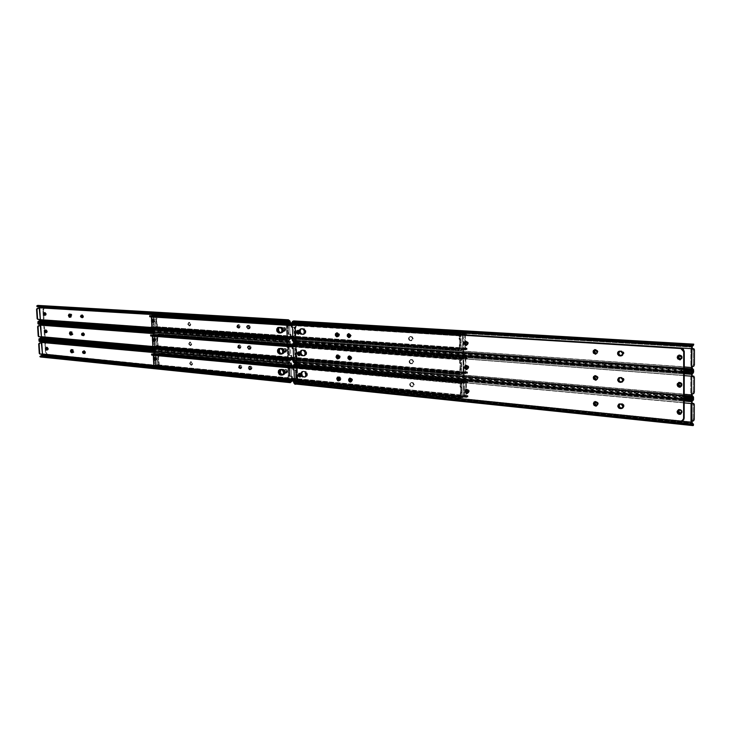 <?xml version="1.0" encoding="UTF-8"?>
<svg xmlns="http://www.w3.org/2000/svg" width="731" height="731" viewBox="0 0 731 731"><rect width="100%" height="100%" fill="white"/><g stroke="black" fill="none" stroke-linecap="round" stroke-linejoin="round"><path stroke-width="0.55" stroke-dasharray="3.65 2.74" d="M468.763 391.387L468.242 392.565L469.393 391.24L468.763 391.387L467.73 389.824L468.763 391.387M468.187 392.611L469.366 390.948L468.598 389.787L467.392 389.605L469.393 391.24L468.187 392.611M597.784 403.85L597.391 404.928L598.378 403.686L597.784 403.85L596.816 402.242L597.784 403.85M595.984 401.913L596.916 401.94L596.322 402.105L596.916 401.94L598.378 403.686L597.355 405.129L598.378 403.686L598.132 402.772L597.2 401.995L595.39 402.077M338.17 377.013L340.354 378.978L340.993 378.85L339.166 376.767L338.517 377.114L339.732 376.83L340.856 378.091L340.993 378.85L339.486 380.687L338.919 380.778L339.961 380.312L340.354 378.978L339.211 380.769L340.354 378.978L338.517 376.894L340.207 378.219L340.354 378.978L339.632 377.297L338.17 377.013M623.698 406.363L621.999 408.474L624.283 406.189L623.114 406.527L623.653 405.897L621.56 403.832L623.068 404.654L623.653 405.897L623.068 404.654L621.56 403.832L623.698 406.363M619.285 403.941L622.145 403.658L624.283 406.189L622.976 408.209L622.264 408.309L624.283 406.189L623.918 404.864L622.556 403.74L620.455 403.603M351.995 380.102L351.401 381.308L352.644 379.974L351.995 380.102L350.962 378.631L351.995 380.102M351.245 381.363L352.543 379.435L351.748 378.539L350.313 378.594M684.189 402.909L296.658 367.492L684.189 402.909M300.578 373.413L301.793 374.829L301.053 376.538L301.802 375.56L301.145 374.957L301.793 374.829L301.145 374.957L300.002 373.523L301.117 374.692L300.605 376.593L301.812 375.305L301.702 374.318L300.953 373.45L299.929 373.532M680.397 409.908L681.548 411.379L680.397 409.908M294.191 370.005L293.597 367.035L691.937 403.393L293.597 367.035L293.679 369.374L293.03 369.502L294.191 370.005M691.937 404.024L690.777 403.923L690.74 421.266L691.891 421.385L690.74 421.266L693.573 420.818L690.74 421.266L690.777 403.923L691.937 404.024M295.443 384.405L296 384.305L295.004 383.172L692.595 424.044L295.004 383.172L294.127 381.564L691.891 422.015L294.127 381.564L294.246 378.731L294.218 382.085L296 384.305L297.325 383.528L693.536 424.492M294.328 378.685L295.68 378.877L295.361 370.041L294.008 370.096L295.982 370.434L296.229 378.082L294.374 378.676M339.211 380.559L340.381 380.403L340.993 378.85L339.86 380.641L339.211 380.559M680.022 409.671L682.142 411.471L681.146 413.536L682.014 412.704L682.014 410.813L680.853 409.689L679.455 409.844M351.83 381.244L352.644 379.974L350.953 378.466M295.251 363.618L293.597 367.035L294.346 365.107L692.65 400.89L294.346 365.107L295.251 363.618M293.396 379.343L294.045 379.215L293.396 379.343M692.184 402.032L293.844 365.984L692.184 402.032M296.53 364.111L297.654 364.486L297.225 365.235L692.897 400.442L295.233 364.568L294.52 364.87L297.225 365.235L691.837 400.643L297.225 365.235L297.654 364.486L692.239 399.674L691.837 400.643L692.239 399.674L296.622 364.157L693.445 399.482L296.247 363.974M296.558 364.769L684.198 399.446L296.558 364.769M296.594 365.692L684.198 400.615L296.594 365.692M693.381 424.272L297.325 383.528L692.184 423.715L298.339 383.291L297.855 382.715L691.791 423.002L692.184 423.715L691.791 423.002L297.855 382.715L692.294 423.487L297.855 382.715L298.339 383.291L296.293 384.15M295.543 383.455L692.988 424.382M294.447 382.505L692.138 423.212L294.447 382.505M294.977 378.813L296.594 378.585L294.977 378.813M296.247 377.863L295.982 370.434L296.676 370.498L296.95 377.927L296.247 377.863L296.95 377.927L296.64 370.288L294.657 369.977L296.283 369.987L295.361 370.041L295.68 378.877L296.95 377.927L296.594 378.585L295.9 378.521L296.247 377.863M295.589 369.913L296.676 370.498L295.589 369.913M350.514 378.585L351.163 378.457L350.514 378.585M691.937 403.558L690.777 403.923L691.937 403.558M693.125 418.964L693.162 404.672L694.313 404.782L693.162 404.672L693.116 419.265L692.431 420.7L693.125 418.964L694.276 419.082L693.125 418.964M692.613 403.375L693.162 404.672L692.723 403.411M468.132 343.369L465.647 341.231L467.31 341.532L468.087 342.949L467.502 343.488L468.132 343.369L467.858 344.539L466.451 345.388L468.132 343.369M300.03 332.285L298.01 330.394L299.098 330.458L299.993 331.911L299.381 332.386L300.03 332.285L299.664 333.61L298.586 334.085L300.03 332.285M338.937 334.844L336.817 332.897L338.937 334.844L338.453 333.427L336.817 332.897L338.453 333.427L338.937 334.844L338.289 334.953L339.586 334.743L337.466 332.797L338.608 332.87L339.54 334.359L337.722 336.708L338.937 334.844M350.889 335.639L348.733 333.665L349.893 333.747L350.843 335.246L350.24 335.739L350.889 335.639L350.487 337.009L349.363 337.503L350.889 335.639M597.784 351.913L594.879 349.592L596.487 349.692L597.739 351.456L597.446 353.174L595.948 354.087L597.784 351.913M620.363 350.944L621.907 350.981L620.244 351.054L621.907 350.981L624.055 353.466L623.89 352.561L622.721 351.209L621.313 351.118L623.47 353.603L621.313 351.118L622.83 351.903L623.47 353.603L624.055 353.466L623.433 355.083L621.843 355.695L623.47 353.603L623.114 354.891L621.606 355.814L622.849 355.229L623.47 353.603L621.816 355.787L623.47 353.603L622.876 353.749L623.47 353.603L623.095 352.278L621.734 351.191L619.404 351.182L620.838 350.917L619.184 351.209M469.074 391.414L466.497 389.267L467.941 389.358L469.028 391.003L468.443 391.56L469.074 391.414L468.79 392.565L467.493 393.369L469.074 391.414M468.598 367.446L466.076 365.308L467.474 365.39L468.562 367.026L467.977 367.583L468.598 367.446L468.324 368.607L466.972 369.438L468.598 367.446M301.574 375.231L299.5 373.331L300.642 373.395L301.437 374.491L301.574 375.231L300.925 375.35L301.574 375.231L301.373 376.264L300.505 376.977L301.574 375.231M339.705 379.106L340.354 378.978L339.705 379.106M680.47 387.037L682.206 384.186L680.844 382.459L679.126 382.34L680.872 382.477L682.114 383.885L681.895 386.132L680.442 387.046M682.325 357.486L679.099 355.065L680.908 355.147L682.151 356.545L681.932 358.811L680.406 359.753L682.325 357.486M620.409 377.333L622.026 377.388L620.372 377.452L622.026 377.388L624.173 379.892L623.808 378.567L622.839 377.635L621.432 377.543L623.58 380.047L621.432 377.543L622.949 378.347L623.58 380.047L624.173 379.892L623.817 381.162L622.611 382.021L624.173 379.892L621.807 382.212L623.424 380.933L623.58 380.047L621.807 382.212L623.58 380.047L622.995 380.202L623.58 380.047L623.214 378.722L621.853 377.616L619.449 377.607L620.957 377.306L619.23 377.644M682.251 412.019L681.036 409.771L678.871 409.588L680.844 409.662L682.078 411.078L682.078 412.914L680.524 414.175L682.251 412.019M598.141 403.887L595.107 401.566L596.852 401.648L597.976 403L597.995 404.755L596.459 405.979L598.141 403.887M597.967 377.964L594.988 375.643L596.67 375.734L597.803 377.077L597.62 379.215L596.204 380.102L597.967 377.964M350.295 356.299L351.958 357.788L351.309 357.907L350.304 356.454L351.309 357.907L350.697 359.131L351.337 359.012L350.387 359.771L351.574 357.934L349.391 355.96L351.09 356.5L351.355 359.003L351.958 357.788L350.697 359.131L351.931 357.523L351.264 356.454L349.646 356.408M352.26 380.129L350.039 378.146L351.273 378.229L352.123 379.371L352.26 380.129L351.611 380.257L352.26 380.129L352.04 381.198L351.099 381.938L352.26 380.129M300.806 353.804L298.76 351.903L299.874 351.976L300.761 353.429L300.158 353.914L300.806 353.804L300.441 355.111L299.39 355.577L300.806 353.804M339.641 356.956L337.494 355.001L339.641 356.956L339.166 355.54L337.494 355.001L339.166 355.54L339.641 356.956L338.992 357.075L340.29 356.847L338.17 354.873L339.577 355.165L340.253 356.463L338.471 358.784L339.641 356.956M297.005 325.076L295.205 327.378L295.854 327.278L297.745 379.535L297.097 379.663L297.745 379.535L295.854 327.278L296.101 325.971L297.215 325.021M299.582 382.075L681.31 420.892L299.582 382.075L298.321 381.262L297.745 379.535L299.582 382.075L298.933 382.203L299.582 382.075M337.43 336.699L338.919 335.227L337.43 336.699M338.179 358.784L339.623 357.34L338.179 358.784M621.56 403.832L620.966 403.996L621.56 403.832M468.297 367.419L467.758 368.634L468.927 367.291L468.297 367.419L467.292 365.884L468.297 367.419M466.963 365.664L468.927 367.291L467.968 368.671L468.927 367.291L468.699 366.441L467.895 365.738L466.332 365.802M597.611 377.936L597.2 379.042L598.205 377.79L597.611 377.936L596.697 376.374L597.611 377.936M595.856 376.036L596.734 376.054L596.14 376.2L596.734 376.054L598.205 377.79L597.126 379.261L598.205 377.79L597.949 376.867L597.017 376.109L595.262 376.182M296.411 360.739L684.207 394.301L296.411 360.739M684.234 375.643L295.881 346.101L684.234 375.643M299.838 352.004L301.026 353.42L300.258 355.147L301.035 354.151L300.377 353.53L301.026 353.42L300.377 353.53L299.262 352.114L300.35 353.265L299.811 355.202L301.044 353.895L300.934 352.899L300.185 352.04L299.18 352.114M680.552 382.788L681.575 384.14L680.552 382.788M293.414 348.696L292.82 345.708L692.001 376.036L292.82 345.708L292.903 348.066L292.254 348.175L293.414 348.696M691.992 376.675L690.841 376.584L690.804 394.018L691.955 394.119L693.646 393.607L690.804 394.018L690.841 376.584L691.992 376.675M293.469 357.45L292.61 358.062L293.268 357.952L293.35 360.301L691.955 394.758L293.35 360.301L293.332 357.605L294.904 357.578L294.584 348.705L293.232 348.76L294.812 348.605L295.461 356.81L293.606 357.395M338.471 358.574L339.677 358.418L340.29 356.847L339.12 358.665L338.471 358.574M680.113 382.514L682.169 384.305L681.182 386.397L682.05 385.548L682.05 383.647L680.881 382.532L679.547 382.669M294.474 342.318L292.82 345.708L293.57 343.798L692.714 373.541L293.57 343.798L294.474 342.318M294.712 363.179L295.233 363.079L294.237 361.927L692.659 396.814L294.237 361.927L293.35 360.301L295.233 363.079L296.548 362.311L693.618 397.353M692.248 374.674L293.067 344.657L692.248 374.674M692.933 373.139L293.743 343.561L692.842 373.285L296.457 343.926L296.887 343.177L692.303 372.408L691.901 373.377L692.303 372.408L295.845 342.866L693.509 372.189L294.776 342.373L296.887 343.177L296.457 343.926L692.933 373.139M693.271 372.298L693.728 371.997M295.781 343.396L684.234 372.198L295.781 343.396M295.817 344.31L684.234 373.358L295.817 344.31M296.466 362.284L684.198 396.275L296.466 362.284M296.494 362.914L684.198 397.088L296.494 362.914M693.445 397.116L296.548 362.311L692.248 396.577L297.572 362.064L297.088 361.479L691.855 395.846L692.248 396.577L691.855 395.846L297.088 361.479L692.394 396.33L297.088 361.479L297.572 362.064L295.525 362.932M295.616 361.973L296.073 361.726L295.616 361.973M294.767 362.229L693.061 397.18M293.67 361.251L692.202 395.964L293.67 361.251M294.2 357.523L295.827 357.304L294.2 357.523M295.479 356.591L295.205 349.135L295.909 349.19L296.174 356.655L295.479 356.591L296.174 356.655L295.872 348.979L293.88 348.65L295.516 348.66L294.584 348.705L294.904 357.578L296.082 357.066L295.123 357.249L295.479 356.591M294.812 348.605L295.909 349.19L294.812 348.605L295.534 348.66M691.992 376.255L690.841 376.584L691.992 376.255M693.198 391.789L693.226 377.424L694.386 377.507L693.226 377.424L693.198 391.789L692.485 393.506L693.198 391.789L694.349 391.88L693.198 391.789M692.659 376.099L693.226 377.424L692.76 376.127M467.831 343.342L467.264 344.584L468.452 343.223L467.831 343.342L466.853 341.825L467.831 343.342M466.908 344.74L468.352 342.647L467.42 341.688L465.894 341.743M597.428 351.894L596.989 353.027L598.022 351.757L597.428 351.894L596.542 350.341L597.428 351.894M595.719 350.021L596.551 350.03L595.957 350.167L596.551 350.03L598.022 351.757L596.861 353.274L598.022 351.757L597.766 350.834L596.834 350.085L595.125 350.149M350.624 335.62L349.994 336.863L351.273 335.511L350.624 335.62L349.637 334.177L350.624 335.62M349.628 334.03L351.273 335.511L350.46 336.817L351.072 334.725L348.979 334.14M295.635 339.321L684.243 366.989L295.635 339.321M299.089 330.513L300.258 331.92L299.527 333.656L300.267 332.651L299.609 332.02L300.258 331.92L299.609 332.02L298.513 330.604L299.573 331.755L299.016 333.711L300.277 332.395L300.167 331.399L299.6 330.631L298.431 330.613M680.725 355.54L681.594 356.746L680.725 355.54M292.628 327.287L292.034 324.299L692.056 348.523L292.034 324.299L292.117 326.666L291.468 326.766L292.628 327.287M692.056 349.162L690.896 349.098L690.859 366.624L692.019 366.706L693.71 366.249L690.859 366.624L690.896 349.098L692.056 349.162M292.711 336.068L291.833 336.689L292.482 336.589L292.574 338.946L692.019 367.346L292.574 338.946L292.555 336.242L294.127 336.196L293.798 327.278L292.446 327.333L294.036 327.214L294.684 335.456L292.839 336.032M467.484 344.63L468.452 343.223L466.524 341.624M337.731 336.498L338.974 336.333L339.586 334.743L338.371 336.598L337.731 336.498M680.214 355.211L682.206 356.993L681 359.177L682.087 358.245L682.087 356.335L681.219 355.348L679.638 355.348M293.688 320.918L292.034 324.299L292.793 322.389L692.778 346.046L292.793 322.389L293.698 320.918M293.972 341.861L294.456 341.779L293.451 340.6L692.723 369.447L293.451 340.6L292.574 338.946L294.456 341.779L295.781 341.011L693.692 370.06M692.312 347.161L292.281 323.248L692.312 347.161M692.961 345.699L292.967 322.161L692.869 345.864L295.68 322.526L296.11 321.786L692.367 344.995L691.965 345.955L692.367 344.995L295.068 321.485L693.573 344.749L293.999 320.982L296.11 321.786L295.68 322.526L692.961 345.699M693.335 344.877L692.367 344.995L693.792 344.548M295.69 340.884L684.243 368.991L295.69 340.884M295.717 341.541L684.243 369.822L295.717 341.541M693.518 369.813L295.781 341.011L692.312 369.301L296.804 340.756L296.32 340.162L691.91 368.552L692.312 369.301L691.91 368.552L296.32 340.162L692.495 369.018L296.32 340.162L296.804 340.756L294.748 341.633M294.84 340.664L295.297 340.418L294.84 340.664M294.036 340.911L693.143 369.822M292.893 339.906L692.257 368.57L292.893 339.906M293.423 336.141L295.05 335.931L293.423 336.141M294.703 335.237L294.429 327.744L295.132 327.79L295.397 335.282L294.703 335.237L295.397 335.282L295.096 327.579L293.104 327.241L294.73 327.26L293.798 327.278L294.127 336.196L295.397 335.282L294.346 335.885L294.703 335.237M294.036 327.214L295.132 327.79L294.036 327.214L294.748 327.26M466.113 341.733L466.734 341.615L466.113 341.733M692.056 348.806L690.896 349.098L692.056 348.806M693.262 364.458L693.29 350.021L694.45 350.094L693.29 350.021L693.262 364.458L692.549 366.167L693.262 364.458L694.413 364.541L693.262 364.458M692.705 348.669L693.29 350.021L692.787 348.687M152.258 366.761L461.097 398.084L462.211 397.436L152.596 366.277L152.258 366.761L460.274 398.084L293.46 381.162L460.027 398.057L460.009 397.052L293.423 380.257L460.009 397.052L462.294 396.376L153.702 365.646L462.997 396.714L153.702 365.646L463.089 396.567L460.292 395.91L460.667 387.658L460.064 384.387L460.932 384.46L460.987 386.946L460.11 386.863L460.073 384.296L462.814 383.007L153.282 354.654L153.309 355.293L153.144 354.59L462.686 382.934L461.435 383.684L459.726 383.245L459.708 382.231L460.777 382.249L292.948 366.935L460.777 382.249L292.948 367.008L459.708 382.231L459.726 383.245L292.976 367.912L461.435 383.684L461.59 382.624L460.777 382.249L461.773 382.605L462.824 381.838L463.436 382.87L463.71 396.412L462.906 397.774L153.346 366.386L154.469 365.436L463.71 396.412L154.469 365.436L153.93 354.553L463.436 382.87L153.93 354.553L153.483 353.767M461.59 382.624L462.294 382.176L292.957 366.743L462.842 381.838L463.436 382.87L463.71 396.412L462.97 397.774L461.891 397.518L461.864 396.458L463.089 396.567L462.211 396.266L461.946 383.145L462.814 383.007L153.144 354.59L462.741 382.898L461.608 383.684L461.59 382.624L152.569 354.124L152.039 355.165L152.633 355.01M302.296 377.169L300.797 376.209L302.296 377.169L304.343 377.178L306.033 376.099L306.134 373.486L304.553 371.668L302.332 371.458L301.053 372.527L301.163 375.633L302.936 377.041L302.296 377.169L303.694 377.306L302.296 377.169M300.13 373.66L301.684 371.576L304.672 372.28L305.668 375.241L304.078 377.297C306.307 375.359 306.115 373.486 303.493 371.695L302.369 371.449C300.139 373.377 300.322 375.241 302.936 377.041L304.726 377.169C306.956 375.231 306.764 373.367 304.142 371.576L301.72 371.576L300.13 373.66M280.466 369.393L282.175 369.511C284.715 371.284 284.907 373.121 282.742 375.021L284.185 373.504L283.902 370.9L282.568 369.603L279.818 369.511M151.993 354.316L152.039 355.165M153.702 365.646L152.998 365.372M461.115 393.525L461.636 392.474L460.941 384.369L462.814 383.218L460.183 384.095L461.946 383.145L462.211 396.266L460.429 396.138L463.079 396.357L460.338 396.074L460.247 393.442L461.115 393.525L461.17 396.001L461.179 393.296L460.302 393.214L461.572 392.702L460.302 393.214L461.115 393.525M153.656 353.886L154.46 365.701L153.528 366.487L152.596 366.277L152.56 365.427L152.35 366.469M460.027 398.057L461.891 397.518L461.864 396.458L460.009 397.052L460.027 398.057M460.183 387.055L461.471 387.549L460.183 387.055M460.667 387.658L461.535 387.741L461.636 392.474L460.758 392.392L460.594 387.467L461.535 387.741L460.667 387.658M461.17 396.001L460.292 395.91L461.17 396.001M460.704 392.62L461.636 392.474L460.704 392.62M461.06 384.177L460.064 384.387L461.06 384.177M189.649 363.398L190.581 361.754L192.619 363.535L191.147 361.653L189.649 363.398L189.896 364.394L191.166 365.262L191.997 364.294L191.805 362.622L190.535 361.754L189.649 363.398L190.215 363.298L190.617 364.577L191.732 365.171L192.564 364.202L191.568 361.708L190.508 362.092L190.215 363.298L191.686 365.18L192.619 363.535L191.12 365.272L189.649 363.398M280.521 369.256C278.246 371.247 278.438 373.175 281.106 375.049L284.112 374.692L284.971 372.371L282.733 369.265L282.166 369.365L284.405 372.481L282.385 375.177L283.326 375.058L284.971 372.371L284.405 372.481L282.988 369.667L280.083 369.393L278.895 371.385L279.909 374.446L283.189 375.03L284.971 372.371L283.93 369.868L282.733 369.265L280.302 369.511L281.088 369.155M306.444 374.592L304.343 377.324L305.311 377.205L307.002 374.482L306.444 374.592L305.722 372.435L304.571 371.522L302.396 371.321L300.861 372.929L301.163 375.716L302.597 377.095L305.183 377.187L307.002 374.482L305.549 371.622L302.186 371.576L301.3 373.934L302.744 376.785L305.339 377.205L306.874 375.597L307.002 374.482L304.699 371.321L304.133 371.43L306.444 374.592M413.709 384.871L412.101 386.772L413.015 386.635L414.258 384.744L413.709 384.871L412.321 382.715L410.603 382.669L409.744 383.702L409.78 385.283L411.014 386.626L412.732 386.681L414.258 384.744L413.189 382.742L410.877 382.715L410.228 384.762L411.251 386.361L413.289 386.553L414.239 385.146L412.549 382.523L412.001 382.642L413.709 384.871M304.928 331.746L302.826 334.579L303.694 334.478L305.494 331.655L304.928 331.746L304.206 329.599L303.045 328.712L300.87 328.575L299.326 330.248L299.408 332.514L301.071 334.396L303.657 334.405L305.494 331.655L304.032 328.822L300.66 328.877L299.774 331.28L301.227 334.113L303.822 334.46L305.366 332.788L305.494 331.655L303.182 328.539L302.616 328.621L304.928 331.746M412.558 338.773L410.95 340.747L411.772 340.637L413.116 338.681L412.558 338.773L411.781 336.991L409.442 336.653L408.492 338.106L408.995 340.006L410.182 340.701L411.864 340.454L413.079 338.27L412.037 336.689L409.725 336.726L409.031 338.407L409.808 340.189L411.827 340.628L413.006 339.467L413.116 338.681L410.849 336.58L412.558 338.773M279.032 327.159C276.638 329.16 276.802 331.116 279.516 333.007L282.531 332.587L283.39 330.211L281.143 327.15L280.576 327.232L282.824 330.302L280.795 333.089L281.654 332.998L283.39 330.211L282.824 330.302L281.408 327.506L278.493 327.324L277.305 329.37L278.319 332.431L281.609 332.925L283.39 330.211L282.349 327.716L281.143 327.15L278.803 327.406L279.598 327.077M187.812 324.098L188.799 322.398L190.8 324.171L189.375 322.325L187.812 324.098L188.059 325.094L189.338 325.935L190.17 324.93L189.978 323.248L188.699 322.417L187.812 324.098L188.379 324.016L188.982 325.533L190.124 325.77L190.736 324.847L189.74 322.371L188.845 322.572L188.379 324.016L189.804 325.871L190.8 324.171L189.238 325.953L187.812 324.098M413.134 361.872L411.526 363.81L412.394 363.691L413.691 361.763L413.134 361.872L412.613 360.365L410.338 359.625L409.159 360.767L409.36 362.713L410.438 363.682L412.156 363.709L413.691 361.763L412.622 359.771L410.301 359.771L409.607 361.434L410.383 363.216L412.403 363.691L413.582 362.549L413.691 361.763L411.982 359.561L411.425 359.67L413.134 361.872M305.686 353.21L303.584 355.997L304.507 355.887L306.252 353.11L305.686 353.21L304.964 351.063L303.813 350.158L301.629 349.994L300.094 351.629L300.395 354.425L301.839 355.796L304.425 355.842L306.252 353.11L304.79 350.268L301.419 350.277L300.596 353.237L301.985 355.494L304.58 355.878L306.125 354.233L306.252 353.11L303.941 349.975L303.374 350.067L305.686 353.21M279.781 348.248C277.442 350.25 277.625 352.187 280.32 354.069L283.326 353.685L284.185 351.337L281.938 348.248L281.371 348.34L283.619 351.428L281.59 354.179L282.495 354.069L284.185 351.337L283.619 351.428L282.203 348.632L279.288 348.404L278.1 350.423L279.114 353.484L282.404 354.023L284.185 351.337L283.144 348.833L281.938 348.248L279.553 348.504L280.348 348.157M188.726 343.78L189.694 342.108L191.714 343.89L190.261 342.026L188.726 343.78L188.982 344.785L190.014 345.653L191.083 344.648L190.892 342.976L189.621 342.126L188.726 343.78L189.302 343.698L189.905 345.215L190.818 345.553L191.65 344.566L190.654 342.081L189.594 342.474L189.302 343.698L190.745 345.562L191.714 343.89L190.179 345.644L188.726 343.78M155.392 364.285L154.881 354.17L155.392 364.285L155.959 364.193L155.438 364.705L156.9 366.542L462.312 397.152L156.9 366.542L155.392 364.285M154.579 348.02L153.912 334.725L154.579 348.02M154.588 315.536L153.053 317.61L153.62 328.804L153.053 317.61L153.629 317.537L155.959 364.193L153.629 317.537L154.725 315.5M462.732 336.79L463.893 394.886L464.441 394.749L463.28 336.689L462.732 336.79L463.893 394.886L463.29 396.677L462.193 397.28L156.9 366.542L157.467 366.441L155.959 364.193L157.467 366.441L462.312 397.152L464.441 394.749L463.838 396.54L462.294 397.262L464.441 394.749L463.28 336.689L461.042 333.903L291.422 323.705L461.042 333.903L462.878 335.191L463.28 336.689L462.732 336.79L462.056 334.871L460.493 334.003L461.042 333.903L460.493 334.003L462.732 336.79M291.404 323.824L460.493 334.003L291.404 323.824M153.053 317.61L154.104 315.582L153.053 317.61M280.667 348.148L281.938 348.248L280.667 348.148M302.625 349.875L302.287 349.884C299.884 351.913 300.066 353.886 302.835 355.787L302.269 355.887C299.5 353.978 299.317 352.013 301.72 349.975L302.625 349.875M304.151 355.896L302.269 355.887L304.151 355.896M411.215 359.497L410.904 359.506C409.122 360.959 409.259 362.329 411.315 363.636L410.758 363.746C408.702 362.439 408.565 361.059 410.356 359.615L411.215 359.497M412.083 363.7L410.758 363.746L412.083 363.7M279.863 327.068L281.143 327.15L279.863 327.068M410.63 336.443L410.374 336.443C408.538 337.896 408.656 339.275 410.74 340.6L410.182 340.701C408.099 339.376 407.98 337.996 409.817 336.543L410.63 336.443M411.507 340.646L410.182 340.701L411.507 340.646M301.857 328.457L301.574 328.466C299.107 330.503 299.281 332.486 302.077 334.396L301.51 334.487C298.714 332.568 298.54 330.595 301.008 328.548L301.857 328.457M303.392 334.487L301.51 334.487L303.392 334.487M411.791 382.45L411.443 382.468C409.698 383.912 409.853 385.283 411.891 386.58L411.343 386.699C409.296 385.401 409.15 384.031 410.886 382.587L411.791 382.45M412.659 386.653L411.343 386.699L412.659 386.653M303.383 371.202L302.99 371.211C300.642 373.23 300.843 375.195 303.593 377.086L303.027 377.196C300.286 375.305 300.085 373.34 302.433 371.311L303.383 371.202M304.909 377.214L303.027 377.196L304.909 377.214M281.453 369.146L282.733 369.265L281.453 369.146M152.779 346.595L461.672 372.627L461.407 373.76L462.129 373.897L460.612 374.327L461.407 373.76L461.389 372.7L459.525 373.294L459.543 374.309L151.299 347.673L459.79 374.327L292.683 359.926L459.543 374.309L459.525 373.294L292.647 359.012L459.525 373.294L461.782 372.627L152.742 346.585L462.522 372.984L152.742 346.585L462.604 372.837L459.808 372.152L460.183 363.874L459.58 360.566L460.448 360.639L460.503 363.124L459.625 363.06L459.58 360.474L462.33 359.223L152.322 335.547L152.35 336.15L152.185 335.483L462.202 359.14L461.06 359.871L459.242 359.433L459.214 358.409L460.292 358.418L292.162 345.644L460.292 358.418L292.162 345.708L459.214 358.409L459.242 359.433L292.199 346.622L460.95 359.862L461.106 358.802L460.292 358.418L461.298 358.784L462.33 358.035L462.961 359.095L463.235 372.7L462.44 374.053L152.386 347.316L153.519 346.384L463.235 372.7L153.519 346.384L152.971 335.456L462.961 359.095L152.971 335.456L152.295 334.597M462.522 372.984L461.727 372.554L461.462 359.369L462.33 359.223L152.185 335.483L462.266 359.104L461.124 359.871L461.106 358.802L151.646 334.972L151.034 335.191L151.079 336.05L152.185 335.483L151.673 335.894M301.528 355.842L299.993 354.855L301.528 355.842L303.584 355.851L305.275 354.736L305.375 352.114L303.794 350.304L301.574 350.131L300.286 351.218L300.048 353.256L301.656 350.112L301.008 350.222L303.548 350.606L304.736 352.223L304.388 355.257L303.347 355.942L301.528 355.842M301.008 350.222L299.372 352.251L300.185 350.597L301.656 350.112M279.717 348.385L281.38 348.486C283.948 350.268 284.121 352.114 281.901 354.023L283.4 352.47L283.107 349.857L281.773 348.577L279.068 348.495M300.13 353.64L302.177 355.732L300.13 353.64M152.697 334.789L153.519 346.384L152.77 347.453L462.495 374.044L463.235 372.7L462.961 359.095L462.367 358.044L292.172 345.498L461.818 358.373L461.133 358.802M151.034 335.191L151.079 336.05M152.742 346.585L152.002 346.293M151.947 347.152L151.39 347.389L151.591 346.339L151.637 347.198L461.709 373.696M460.631 369.74L461.151 368.698L460.457 360.547L462.339 359.433L459.698 360.282L461.462 359.369L461.727 372.554L459.945 372.381L462.604 372.627L459.89 372.362L459.762 369.667L460.631 369.74L460.685 372.225L460.694 369.511L459.817 369.438L461.087 368.927L459.817 369.438L460.631 369.74M459.698 363.261L460.987 363.746L459.698 363.261M460.183 363.874L461.06 363.947L461.151 368.698L460.274 368.625L460.11 363.672L461.06 363.947L460.183 363.874M460.685 372.225L459.808 372.152L460.685 372.225M460.219 368.853L461.151 368.698L460.219 368.853M460.576 360.346L459.58 360.566L460.576 360.346M303.383 350.222L302.735 350.332C305.375 352.132 305.558 354.005 303.274 355.951L303.922 355.842C306.198 353.895 306.024 352.022 303.383 350.222L301.327 350.222L303.383 350.222M151.82 327.461L461.197 348.769L460.923 349.902L461.645 350.048L460.128 350.46L460.923 349.902L460.905 348.833L459.031 349.427L459.059 350.451L150.33 328.511L459.571 350.469L291.897 338.599L459.059 350.451L459.031 349.427L291.87 337.685L459.031 349.427L461.27 348.769L151.783 327.442L462.047 349.144L151.783 327.442L462.129 348.998L459.324 348.276L459.698 339.979L459.086 336.644L459.963 336.699L460.018 339.202L459.141 339.138L459.123 336.461L461.855 335.319L151.363 316.368L151.39 316.934L151.226 316.304L461.727 335.237L460.612 335.94L458.748 335.502L458.73 334.469L459.808 334.478L291.377 324.272L459.808 334.478L291.377 324.326L458.73 334.469L458.748 335.502L291.413 325.249L460.466 335.931L460.621 334.871L459.808 334.478L460.813 334.862L461.837 334.131L462.485 335.2L462.76 348.879L461.983 350.213L151.427 328.182L152.56 327.26L462.76 348.879L152.56 327.26L152.011 316.285L462.485 335.2L152.011 316.285L151.317 315.417M462.047 349.144L461.252 348.724L460.978 335.474L461.855 335.319L151.226 316.304L461.782 335.2L460.64 335.94L460.667 334.871L150.12 315.993M300.761 334.433L299.189 333.409L300.761 334.433L302.817 334.423L304.516 333.29L304.617 330.64L303.027 328.849L300.806 328.712L299.518 329.827L299.244 331.636L300.934 328.694L300.286 328.786L302.78 329.142L303.968 330.741L303.621 333.802L300.761 334.433M300.286 328.786L298.623 330.75L299.418 329.188L300.934 328.694M278.959 327.296L280.585 327.378C283.171 329.169 283.326 331.015 281.06 332.934L282.605 331.353L282.321 328.722L280.978 327.461L278.31 327.397M299.381 332.313L301.41 334.332L299.381 332.313M151.737 315.609L152.56 327.26L151.81 328.31L462.01 350.213L462.76 348.879L462.485 335.2L461.882 334.131L291.377 324.171L461.334 334.451L460.667 334.871M150.111 316.852L149.681 315.691L150.111 316.852L151.226 316.304L150.705 316.715M151.783 327.442L151.235 327.177M150.97 328L150.431 328.228L150.632 327.186L150.677 328.045L461.206 349.838M460.146 345.845L460.667 344.804L459.973 336.607L461.855 335.529L459.214 336.361L460.978 335.474L461.252 348.724L459.461 348.513L462.12 348.788L459.406 348.495L459.278 345.781L460.146 345.845L460.201 348.34L460.21 345.617L459.333 345.553L460.612 345.032L459.333 345.553L460.146 345.845M459.205 339.348L460.503 339.833L459.205 339.348M459.698 339.979L460.576 340.034L460.667 344.804L459.79 344.749L459.625 339.778L460.576 340.034L459.698 339.979M460.201 348.34L459.324 348.276L460.201 348.34M459.735 344.977L460.667 344.804L459.735 344.977M460.091 336.415L459.086 336.644L460.091 336.415M302.616 328.776L301.976 328.868C304.635 330.686 304.8 332.568 302.46 334.524L303.109 334.414C305.448 332.468 305.284 330.586 302.616 328.776L300.56 328.786L302.616 328.776M158.755 355.028L158.188 354.974L158.289 356.966L158.846 357.011L158.709 354.9L156.187 354.462L466.241 382.752L466.506 396.303L156.736 365.345L157.284 365.235L156.763 354.681L156.187 354.462L466.241 382.752L156.315 354.352L158.947 354.115L158.901 353.301L467.666 381.207L467.127 381.893L156.343 353.493L155.548 354.562L156.087 365.454L156.736 366.286L466.488 397.472L465.885 396.449L156.087 365.454L465.885 396.449L465.62 382.898L155.548 354.562L465.62 382.898L466.405 381.545L156.672 353.621L467.319 381.107L158.901 353.301L467.109 381.079L467.127 382.094L158.947 354.115L467.127 382.094L467.694 382.578L467.045 382.953L156.863 354.617L157.457 354.59L157.412 353.74L156.288 353.493L155.548 354.562L156.087 365.454L156.726 366.286L467.977 396.988L158.746 365.984L159.532 365.984L159.495 365.171L158.097 364.824L156.863 365.409L466.579 396.412L156.736 365.345L466.634 396.376L467.84 395.608L159.495 365.171L467.401 395.827L467.42 396.842L159.532 365.984L467.977 396.988L157.284 366.021L157.969 364.824L156.726 365.18L158.645 364.285L157.96 361.58L158.188 354.974L156.196 354.626L158.609 354.846L156.763 354.681L157.284 365.235L159.093 364.495L156.726 365.18L159.203 364.34L159.111 362.284L158.554 362.229L158.645 364.212L159.212 364.266L158.335 357.843L158.755 355.028L158.051 354.791L158.755 355.028M305.549 376.949L307.239 375.871L307.34 373.258L306.152 371.64L303.539 371.229L302.086 372.764L302.369 375.405L303.74 376.721L305.933 376.94C308.162 375.003 307.97 373.139 305.348 371.348L304.708 371.467L306.216 372.426L306.892 374.473L306.6 375.999L305.311 377.059L302.698 376.648L301.318 373.934L302.159 371.704L304.708 371.467C307.322 373.258 307.523 375.122 305.293 377.059L303.502 376.931L305.549 376.949M283.591 374.802L285.227 373.742L285.318 371.174L284.167 369.575L282.02 369.164L280.868 369.566L283.135 369.502L284.67 371.293L284.578 373.861L282.705 374.902L283.948 374.793C286.113 372.892 285.931 371.065 283.381 369.292L282.733 369.411C285.282 371.184 285.474 373.02 283.308 374.912L283.591 374.802M281.033 369.292L281.673 369.173M466.369 382.624L467.456 382.88L467.429 381.82L466.552 381.573L465.638 382.569L465.885 396.449L466.479 397.472L467.721 396.668L467.703 395.608L466.506 396.303L466.369 382.624M158.901 353.301L158.947 354.115L157.457 354.59L157.412 353.74L158.901 353.301M159.532 365.984L158.006 365.674L157.969 364.824L159.495 365.171L159.532 365.984M467.429 381.82L467.456 382.88L467.429 381.82M467.941 396.759L467.42 396.842L467.703 395.608L467.941 396.759M158.791 357.194L157.832 357.605L158.791 357.194M158.335 357.843L157.777 357.788L157.96 361.58L158.526 361.635L158.399 357.66L157.777 357.788L158.335 357.843M158.6 361.79L157.96 361.58L158.6 361.79M158.645 364.212L159.212 364.266L158.645 364.212M158.481 362.073L159.111 362.284L158.481 362.073M303.301 371.339L303.575 371.229C301.346 373.148 301.537 375.012 304.142 376.812L303.502 376.931C300.889 375.131 300.697 373.267 302.936 371.348L303.301 371.339M157.805 335.958L157.238 335.913L157.339 337.905L157.905 337.95L157.759 335.821L155.237 335.365L465.775 358.976L466.04 372.582L155.785 346.293L156.333 346.174L155.813 335.575L155.237 335.365L465.775 358.976L155.365 335.264L157.997 335.036L157.96 334.222L467.2 357.468L466.68 358.135L155.374 334.396L154.588 335.456L155.136 346.384L155.804 347.234L466.031 373.76L465.419 372.719L155.136 346.384L465.419 372.719L465.144 359.104L154.588 335.456L465.144 359.104L465.921 357.77L155.721 334.524L466.853 357.377L157.96 334.222L466.643 357.358L466.661 358.373L157.997 335.036L466.661 358.373L467.228 358.848L466.616 359.195L156.215 335.556L156.461 334.661L155.338 334.396L154.588 335.456L155.136 346.384L155.776 347.234L467.511 373.322L157.795 346.951L158.59 346.951L158.545 346.138L157.11 345.781L155.913 346.357L466.113 372.7L155.785 346.293L466.168 372.664L467.374 371.924L158.545 346.138L466.935 372.18L466.954 373.194L158.59 346.951L467.511 373.322L156.333 346.978L157.064 346.64L157.019 345.781L155.776 346.119L157.704 345.178L156.827 338.727L157.238 335.913L155.246 335.538L157.658 335.767L155.813 335.575L156.333 346.174L158.143 345.452L155.776 346.119L158.261 345.297L158.17 343.241L157.604 343.195L157.704 345.178L158.261 345.224L157.576 342.574L157.805 335.958L157.101 335.721L157.805 335.958M304.79 355.631L306.49 354.526L306.591 351.903L305.403 350.286L303.191 349.902L301.501 351.017L301.4 353.63L302.579 355.239L305.129 355.622C307.413 353.685 307.23 351.812 304.589 350.012L303.95 350.122L305.457 351.063L306.143 353.1L305.841 354.645L304.553 355.732L301.94 355.357L300.615 353.21L301.4 350.396L303.95 350.122C306.591 351.922 306.764 353.795 304.489 355.741L302.744 355.631L304.79 355.631M282.806 353.822L284.441 352.735L284.533 350.149L283.372 348.559L280.137 348.55L280.932 348.184L282.733 348.669L283.884 350.259L283.792 352.845L281.855 353.905L283.116 353.813C285.337 351.913 285.163 350.067 282.595 348.285L281.947 348.395C284.514 350.176 284.688 352.013 282.468 353.923L282.806 353.822M280.284 348.294L280.932 348.184M467.246 372.984L467.237 371.924L466.04 372.582L465.775 358.976L466.99 359.131L466.963 358.071L465.885 357.77L465.144 359.104L465.419 372.719L466.012 373.76L467.511 373.322L466.954 373.194L467.374 371.924L467.255 372.984L157.046 346.631M465.857 358.83L155.328 335.246M157.96 334.222L157.997 335.036L156.507 335.511L156.461 334.661L157.96 334.222M158.59 346.951L157.064 346.64L157.019 345.781L158.545 346.138L158.59 346.951M466.963 358.071L466.99 359.131L466.963 358.071M467.493 372.006L467.511 373.23M157.85 338.124L156.882 338.544L157.85 338.124M157.393 338.773L156.827 338.727L157.019 342.528L157.576 342.574L157.448 338.59L156.827 338.727L157.393 338.773M157.649 342.738L157.019 342.528L157.649 342.738M157.704 345.178L158.261 345.224L157.704 345.178M157.53 343.031L158.17 343.241L157.53 343.031M302.543 350.012L302.862 349.911C300.578 351.839 300.752 353.713 303.383 355.522L302.744 355.631C300.112 353.822 299.938 351.949 302.223 350.021L302.543 350.012M467.045 349.455L467.027 348.212L466.488 349.436L467.045 349.546L466.771 348.12L466.789 349.19L465.729 349.921L464.943 348.888L464.678 335.209L465.437 333.875L464.678 335.209L153.629 316.276L154.177 327.25L464.943 348.888L464.678 335.209L153.629 316.276L154.177 327.25L154.817 328.109L156.078 327.525L465.583 349.948L464.943 348.888L154.177 327.25L154.862 328.118L467.045 349.546L156.845 327.844L466.488 349.436L157.64 327.853L157.604 327.031L466.469 348.413L467.045 349.546L156.845 327.844L156.069 326.675L154.963 327.232L465.693 348.842L467.027 348.212L156.114 326.675L154.908 327.26L465.693 348.842L154.826 327.168L157.32 326.117L156.434 319.63L156.854 316.806L156.288 316.779L156.388 318.771L156.955 318.807L156.845 316.742L154.278 316.194L465.3 335.09L465.574 348.76L154.826 327.168L155.383 327.031L154.853 316.404L154.278 316.194L465.3 335.09L155.2 316.404L157.046 315.883L157.01 315.07L157.046 315.883L466.195 334.551L157.046 315.883L155.557 316.368L155.886 315.317L154.762 315.363L155.511 315.509L155.255 316.404L466.515 335.273L154.369 316.084M304.032 334.231L305.732 333.098L305.832 330.458L304.644 328.859L302.424 328.502L300.733 329.644L300.642 332.276L301.821 333.875L304.324 334.231C306.664 332.276 306.499 330.394 303.831 328.594L303.191 328.685L304.699 329.608L305.384 331.646L305.083 333.199L303.794 334.314L301.172 333.976L299.792 331.289L300.633 329.005L303.191 328.685C305.85 330.494 306.015 332.377 303.676 334.332L301.976 334.241L304.032 334.231M282.011 332.76L283.655 331.636L283.738 329.032L282.586 327.461L280.439 327.113L279.416 327.442L281.554 327.369L283.089 329.133L283.007 331.737L281.006 332.833L282.276 332.751C284.551 330.832 284.386 328.987 281.8 327.196L281.152 327.296C283.738 329.078 283.902 330.933 281.627 332.852L282.011 332.76M279.534 327.214L280.183 327.123M465.784 334.049L154.762 315.363L465.784 334.049M466.743 333.747L291.559 323.157L466.725 333.619L466.762 334.999M466.168 333.528L291.587 323.102L466.168 333.528L466.743 334.88L466.168 333.528M156.653 324.08L156.069 323.413L156.279 316.706L154.287 316.368L156.708 316.614L154.853 316.404L155.383 327.031L157.192 326.346L154.817 326.995L157.284 326.254L157.22 324.116L156.653 324.08L156.754 326.081L156.58 323.924L157.147 323.961L156.142 323.568L157.22 324.116L156.653 324.08M467.027 348.212L465.574 348.76L465.382 334.944M157.64 327.853L156.114 327.534L156.069 326.675L157.604 327.031L157.64 327.853M156.9 318.99L155.931 319.41L156.9 318.99M156.434 319.63L155.877 319.593L156.069 323.413L156.626 323.449L156.498 319.447L155.877 319.593L156.434 319.63M156.754 326.081L157.32 326.117L156.754 326.081M156.699 323.614L156.069 323.413L156.699 323.614M156.151 316.578L156.854 316.806L156.151 316.578M301.775 328.603L302.15 328.511C299.811 330.449 299.975 332.322 302.625 334.14L301.976 334.241C299.326 332.422 299.162 330.549 301.501 328.603L301.775 328.603M154.606 357.751L153.647 358.007L154.716 357.751L153.492 358.93L154.835 360.109L153.528 359.661L155.539 359.981L155.813 358.802L155.146 357.815L154.287 357.907L153.994 358.857L155.228 360.136L154.99 357.779L154.351 357.879L155.091 359.78L154.186 360.209L155.228 360.136M83.69 353.429L84.686 353.064L84.769 351.858L83.106 351.182M251.363 368.104L249.783 366.176L248.138 367.967L249.143 366.295L250.715 368.214L251.363 368.104L250.724 366.542L249.289 366.414L248.778 367.857L249.417 369.411L250.632 369.694L251.363 368.104L250.203 369.658L249.244 369.84L248.394 368.991L248.202 367.291L249.097 366.295L250.459 367.19L250.715 368.214L249.719 369.886L248.138 367.967L248.778 367.857L250.358 369.776L251.363 368.104L250.358 369.776L248.778 367.857L249.426 367.739L250.998 369.658L252.003 367.985L251.363 368.104L250.495 366.359L249.289 366.414L248.778 367.857L249.417 369.411L250.632 369.694L252.003 367.985L251.363 366.432L250.148 366.149L249.435 367.391L249.856 369.054L251.035 369.658L251.994 368.333L250.422 366.067L248.778 367.857L249.783 366.176L251.363 368.104M238.854 366.916L239.795 368.26L239.156 368.369L238.215 367.026L238.854 366.916L239.622 368.214L240.837 367.794L240.188 365.811L238.215 366.779L238.717 365.911L239.878 366.14L239.96 368.232L238.809 368.241L238.215 367.026L239.695 365.738L238.854 366.916M40.306 355.942L289.375 381.399L41.137 355.97L40.443 356.984L41.786 356.253L291.678 381.756L41.786 356.253L42.261 355.558L292.172 380.888L42.261 355.558L42.645 354.142L292.583 379.151L292.098 381.025L292.501 376.849L291.852 376.968L291.943 379.279L153.821 365.436L291.943 379.279L291.349 376.346L291.998 376.218L292.583 379.151L42.645 354.142L41.932 342.355L292.053 364.815L292.108 367.364L291.212 367.538L291.532 376.255L291.998 376.218L291.532 376.255L291.212 367.538L291.678 367.656L291.039 367.775L291.413 364.924L154.808 352.644L291.413 364.924L291.495 367.245L292.135 367.126L292.007 364.358L290.308 362.119L289.549 362.174L291.413 364.924L290.536 363.316L40.406 341.103L40.963 341.669L291.093 363.992L41.027 341.733L39.894 340.856L39.383 341.313L288.718 363.517L290.015 363.024L39.593 340.911L287.712 363.764L154.771 351.894L287.712 363.764L287.228 363.188L154.744 351.401L288.233 362.941L154.734 351.099L288.233 362.941L290.061 362.083L39.922 340.089M284.587 371.485L285.218 372.746L286.113 372.709L286.168 370.251L285.108 369.877L284.578 370.772L285.757 372.874L286.479 371.202L285.309 369.813L283.93 371.138L284.313 370.096L285.2 370.06L285.803 372.28L285.136 372.993L284.258 372.545L283.93 371.138L284.67 369.932L285.839 371.321L286.479 371.202L285.858 371.787L286.497 371.668L285.117 372.993L283.948 371.604L284.587 371.485L283.93 371.138L284.587 371.485M47.533 348.559L46.455 347.563L47.533 348.559L46.894 348.65L47.533 348.559M46.72 349.857L47.552 348.943L46.72 349.857M73.429 352.598L72.451 352.671L73.438 352.077L73.338 350.332L71.821 349.528L72.643 349.427L71.857 349.646L72.488 349.555L72.003 349.509L72.488 349.555L72.798 352.698L72.488 349.555L73.127 349.473L72.488 349.555L73.52 350.907L73.338 352.305L72.314 352.744L73.831 352.388L74.187 351.127L73.127 349.473L73.429 352.598L72.195 352.781M42.453 353.877L41.987 353.831L42.453 353.877M291.349 376.346L290.207 376.31L289.887 367.592L291.212 367.538L289.33 368.369L289.586 375.926L291.532 376.255L290.892 376.374L291.852 376.968L292.501 376.849L291.998 376.218L291.349 376.346M153.958 357.852L154.579 360.237M291.943 379.279L291.331 380.942L291.696 380.321L152.222 366.231L291.696 380.321L291.943 379.279M290.965 362.576L291.523 363.252L41.384 341.066L40.826 340.509L290.965 362.576M41.183 356.81L42.645 354.142L41.384 341.066L291.523 363.252L292.053 364.815L41.932 342.355L40.826 340.509M40.333 356.143L41.192 355.915L40.443 356.984M40.086 354.096L41.987 353.831L40.086 354.096M39.41 340.153L40.223 340.966L39.41 340.153M290.892 376.374L289.293 376.364L290.892 376.374M289.586 375.926L289.312 368.588L288.626 368.525L288.9 375.862L289.586 375.926L288.9 375.862L288.626 368.525L290.572 367.656L289.887 367.592L288.973 367.876L289.887 367.592L290.207 376.31L288.9 375.862L289.942 376.438L289.586 375.926M292.135 367.126L291.039 367.775L292.135 367.126M289.659 367.94L288.626 368.525L289.659 367.94M288.59 362.74L287.228 363.188L287.712 363.764L290.353 363.143L289.549 362.174L288.59 362.74M239.366 365.884L239.476 368.397L240.261 368.287L240.015 365.765L239.366 365.884M239.156 368.369L240.115 368.287L239.156 368.369M84.303 353.338L83.745 351.09M83.197 351.182L83.837 351.09L83.197 351.182M154.351 357.879L154.99 357.779L154.351 357.879M156.032 359.049L155.164 360.621L153.802 358.839L154.442 358.738L155.804 360.52L156.672 358.948L156.032 359.049L155.264 357.432L154.223 357.486L153.839 359.168L154.561 360.456L155.42 360.538L156.672 358.948L156.105 357.505L155.054 357.249L154.451 358.409L154.826 359.954L155.858 360.511L156.662 359.277L155.31 357.167L153.802 358.839L154.67 357.267L156.032 359.049M286.89 371.476L285.839 373.185L284.176 371.211L284.816 371.101L286.479 373.066L287.53 371.357L286.89 371.476L285.73 369.557L284.368 370.206L284.213 371.576L285.072 373.002L286.342 372.956L287.53 371.357L286.872 369.758L285.593 369.466L284.825 370.736L285.474 372.691L286.753 372.984L287.521 371.714L285.867 369.383L284.176 371.211L285.227 369.502L286.89 371.476M241.175 367.136L240.188 368.799L238.635 366.889L239.284 366.779L240.837 368.689L241.824 367.017L241.175 367.136L240.079 365.281L238.955 365.664L238.671 367.245L239.485 368.616L240.462 368.716L241.824 367.017L241.193 365.482L239.996 365.198L239.293 366.432L239.905 368.323L241.102 368.598L241.815 367.364L240.271 365.116L238.635 366.889L239.622 365.226L241.175 367.136M85.015 352.305L84.239 353.795L83.032 352.123L83.544 353.475L84.65 353.585L85.015 352.305L84.494 350.944L83.398 350.843L83.032 352.123L83.809 350.633L85.015 352.305L85.655 352.214L85.015 352.305M84.028 353.183L84.878 353.703L85.655 352.214L84.769 350.588L83.736 351.328L84.44 350.542L85.536 353.082L84.942 353.694L84.028 353.183M154.131 321.028L153.218 322.645L151.893 320.882L152.541 320.799L153.866 322.554L154.771 320.946L154.131 321.028L153.144 319.31L152.167 319.712L151.938 321.211L152.66 322.49L153.519 322.545L154.771 320.946L154.204 319.502L153.154 319.283L152.551 320.47L152.925 322.015L153.958 322.545L154.771 321.274L153.455 319.182L151.893 320.882L152.816 319.264L154.131 321.028M155.082 340.07L154.186 341.669L152.852 339.897L153.492 339.805L154.835 341.569L155.721 339.979L155.082 340.07L154.104 338.352L153.117 338.727L152.889 340.226L153.62 341.505L154.469 341.578L155.721 339.979L155.155 338.544L154.104 338.307L153.501 339.476L153.875 341.021L154.908 341.56L155.721 340.308L154.387 338.206L152.852 339.897L153.738 338.298L155.082 340.07M69.582 314.111L70.587 313.937L69.582 314.111M285.328 329.507L284.213 331.28L282.605 329.325L283.244 329.233L284.862 331.18L285.976 329.407L285.328 329.507L284.158 327.607L282.796 328.31L282.641 329.69L283.509 331.106L284.779 331.015L285.328 329.507L285.976 329.407L285.309 327.817L284.021 327.561L283.262 328.868L283.692 330.576L284.944 331.17L285.958 329.772L284.368 327.461L282.605 329.325L283.719 327.552L285.328 329.507M249.7 327.205L248.641 328.932L247.105 327.031L247.754 326.94L249.28 328.84L250.34 327.113L249.7 327.205L248.832 325.469L247.836 325.405L247.105 327.031L247.745 328.584L248.969 328.831L250.34 327.113L249.472 325.377L248.266 325.469L247.791 327.296L248.622 328.676L249.828 328.584L250.34 327.113L248.814 325.213L247.105 327.031L248.174 325.304L249.7 327.205L248.174 325.304L246.466 327.132L247.526 325.396L249.052 327.296L249.7 327.205L248.832 325.469L247.617 325.56L247.105 327.031L247.973 328.767L249.18 328.676L249.7 327.205L249.052 327.296L248.54 328.767L247.571 328.977L246.585 327.826L246.53 326.437L247.425 325.414L248.787 326.273L249.052 327.296L247.992 329.023L246.466 327.132L247.105 327.031L248.641 328.932L249.7 327.205M46.766 331.426L46.035 332.888L44.911 331.28L45.395 332.596L46.437 332.678L46.766 331.426L46.281 330.11L45.249 330.037L44.911 331.28L45.651 329.818L46.766 331.426L47.405 331.344L46.766 331.426M45.815 332.203L46.665 332.806L47.405 331.344L46.565 329.782L45.605 330.503L46.281 329.736L47.296 332.194L46.565 332.815L45.815 332.203M47.817 348.778L47.095 350.222L45.962 348.596L46.446 349.911L47.332 350.14L47.817 348.778L47.159 347.307L46.291 347.362L45.962 348.596L46.683 347.152L47.817 348.778L48.447 348.687L47.817 348.778M46.875 349.528L47.725 350.131L48.447 348.687L47.616 347.115L46.647 347.846L47.314 347.07L48.347 349.528L47.616 350.131L46.875 349.528M70.596 331.892L71.611 331.71L70.596 331.892M45.715 314.019L44.966 315.5L43.86 313.901L44.344 315.207L45.386 315.28L45.715 314.019L45.231 312.713L44.189 312.64L43.86 313.901L44.609 312.42L45.715 314.019L46.355 313.946L45.715 314.019M44.755 314.814L45.605 315.426L46.355 313.946L45.514 312.384L44.554 313.106L45.249 312.347L46.245 314.796L45.514 315.426L44.755 314.814M82.978 316.432L82.164 317.958L80.986 316.304L81.507 317.656L82.448 317.866L82.978 316.432L82.457 315.07L81.351 315.006L80.986 316.304L81.799 314.769L82.978 316.432L83.617 316.349L82.978 316.432M81.963 317.336L82.813 317.875L83.617 316.349L82.731 314.732L81.708 315.454L82.439 314.695L83.498 317.227L82.713 317.884L81.963 317.336M84.001 334.396L83.206 335.904L82.009 334.241L82.704 335.757L83.626 335.684L84.001 334.396L83.297 332.879L82.375 332.952L82.009 334.241L82.804 332.733L84.001 334.396L84.632 334.314L84.001 334.396M82.996 335.291L83.846 335.821L84.632 334.314L84.12 332.961L83.361 332.66L82.722 333.427L83.444 332.651L84.632 334.314L84.412 335.419L83.736 335.821L83.005 335.301M240.335 346.878L239.32 348.568L237.785 346.677L238.434 346.576L239.96 348.468L240.974 346.777L240.335 346.878L239.238 345.032L238.105 345.434L237.831 347.024L238.644 348.395L239.832 348.331L240.974 346.777L240.353 345.233L239.147 344.977L238.443 346.22L238.854 347.874L240.261 348.376L240.965 347.124L239.448 344.877L237.785 346.677L238.809 344.986L240.335 346.878M239.485 326.547L238.443 328.265L236.935 326.373L237.584 326.282L239.092 328.164L240.133 326.446L239.485 326.547L238.388 324.701L237.109 325.386L237.063 327.077L238.032 328.21L240.133 326.446L239.275 324.728L238.087 324.82L237.584 326.282L238.215 327.817L239.631 327.917L240.133 326.446L238.626 324.564L236.935 326.373L237.986 324.655L239.485 326.547M286.113 350.533L285.026 352.278L283.39 350.313L284.03 350.204L285.675 352.168L286.753 350.423L286.113 350.533L284.944 348.623L283.582 349.299L283.518 351.035L284.551 352.223L285.565 352.031L286.753 350.423L286.095 348.833L284.807 348.559L284.03 350.204L284.697 351.803L285.976 352.077L286.753 350.423L285.117 348.459L283.39 350.313L284.478 348.568L286.113 350.533M250.532 347.691L249.499 349.391L247.946 347.481L248.595 347.38L250.148 349.29L251.172 347.59L250.532 347.691L249.664 345.955L248.677 345.873L247.955 347.134L248.577 349.034L249.801 349.299L251.172 347.59L250.541 346.037L249.107 345.927L248.631 347.737L249.454 349.116L250.66 349.043L251.172 347.59L249.627 345.681L247.946 347.481L248.979 345.781L250.532 347.691L248.979 345.781L247.297 347.59L248.33 345.882L249.883 347.792L250.532 347.691L249.892 346.138L248.458 346.028L247.946 347.481L248.577 349.034L250.02 349.153L250.532 347.691L249.883 347.792L249.372 349.254L248.412 349.445L247.425 348.285L247.37 346.905L248.266 345.891L249.627 346.768L249.883 347.792L248.851 349.5L247.297 347.59L247.946 347.481L249.499 349.391L250.532 347.691M286.314 324.93L288.215 376.182L288.855 376.063L286.954 324.838L286.314 324.93L288.215 376.182L287.776 377.772L286.598 378.329L46.455 354.297L45.404 352.333L44.692 340.509L45.404 352.333L46.044 352.241L45.404 352.333L46.683 354.361L47.314 354.27L46.044 352.241L43.476 309.944L46.044 352.241L47.314 354.27L286.598 378.329L288.855 376.063L287.566 378.201L288.855 376.063L286.954 324.838L285.163 322.398L43.887 308.153L285.163 322.398L286.616 323.522L286.954 324.838L286.314 324.93L285.748 323.248L284.514 322.49L286.314 324.93M44.673 340.18L43.632 323.12L44.673 340.18M43.613 322.782L42.837 310.017L44.518 308.089L285.163 322.398L44.427 308.089L43.476 309.944L42.837 309.642L43.887 308.153L42.837 310.017L43.613 322.782M71.346 317.126L70.34 317.181L71.135 316.971L71.501 315.682L70.432 314.047L71.501 315.956L70.34 317.181L71.912 316.706L71.921 314.723L70.432 314.047L71.492 314.138L72.131 315.536L71.729 316.943L70.706 317.199L71.437 315.271L69.948 314.01L70.989 314.348L71.501 315.682L71.135 316.971L70.103 317.272M72.387 334.899L71.391 334.962L72.524 333.793L71.464 331.828L71.647 334.981L72.945 334.487L73.054 332.788L71.611 331.71L72.104 331.746L71.464 331.828L72.104 331.746L72.387 334.899L71.757 334.981L71.464 331.828L70.34 331.874L71.656 331.874L72.415 332.879L72.305 334.579L71.145 335.054M153.665 338.791L152.697 339.047L153.766 338.791L152.541 339.979L153.885 341.158L152.578 340.71L154.588 341.011L154.862 339.824L154.195 338.846L153.336 338.956L153.044 339.906L154.259 341.176L154.049 338.809L153.4 338.901L154.15 340.801L153.236 341.249L154.259 341.176M82.658 335.529L83.572 335.291L83.8 334.168L83.206 333.245L82.1 333.281M238.004 346.695L238.955 348.029L238.306 348.13L237.365 346.796L238.004 346.695L238.781 347.993L239.996 347.554L239.339 345.562L237.365 346.549L237.867 345.672L239.028 345.882L239.119 347.983L237.959 348.002L237.365 346.796L238.845 345.498L238.004 346.695M39.255 338.663L289.522 360.703L290.253 360.41L287.575 360.054L154.606 348.532L287.575 360.054L287.146 360.794L154.634 349.235L288.169 361.114L154.652 349.445L289.531 361.644L287.146 360.794L287.575 360.054L39.227 338.727L40.086 338.718L39.383 339.723L40.735 339.01L290.901 360.748L40.735 339.01L41.21 338.307L291.404 359.89L41.21 338.307L41.594 336.9L291.806 358.163L290.901 360.748L289.54 361.644L290.426 360.173L154.597 348.422L290.426 360.173L291.166 358.272L289.531 361.644L291.587 359.506L291.724 355.842L291.084 355.951L291.166 358.272L151.481 346.384L291.166 358.272L290.984 355.604L289.43 355.312L289.11 346.567L290.445 346.512L290.911 346.631L290.445 346.512L290.764 355.266L291.678 355.595L291.806 358.163L41.594 336.9L40.872 325.067L291.285 343.762L291.34 346.32L290.353 346.741L290.636 343.862L153.857 333.638L290.636 343.862L290.728 346.192L291.367 346.083L291.23 343.305L289.531 341.03L288.772 341.075L290.636 343.862L289.759 342.236L39.346 323.796L39.913 324.372L290.317 342.921L39.913 324.372L38.834 323.541L38.323 323.988L287.932 342.419L289.229 341.925L38.533 323.586L286.927 342.675L153.821 332.815L286.927 342.675L286.442 342.081L153.793 332.313L287.457 341.825L153.775 332.011L287.457 341.825L289.248 340.984L38.825 322.773M283.802 350.578L284.268 351.702L285.328 351.785L285.236 349.144L284.332 348.952L283.792 349.866L284.953 351.958L285.702 350.268L284.551 348.888L283.144 350.222L283.527 349.171L284.423 349.116L284.935 351.556L284.167 352.068L283.345 351.428L283.144 350.222L283.902 348.998L285.053 350.377L285.702 350.268L285.072 350.843L285.72 350.734L284.313 352.068L283.162 350.688L283.802 350.578L283.144 350.222L283.802 350.578M46.482 331.216L45.413 330.229L46.482 331.216L45.843 331.298L46.482 331.216M45.66 332.523L46.501 331.6L45.66 332.523M41.402 336.616L40.936 336.571L41.402 336.616M289.796 346.622L288.535 347.527L289.193 355.421L290.764 355.266L290.445 346.512L288.197 346.832L289.796 346.622M153.026 338.882L153.62 341.267M290.189 341.496L290.746 342.181L40.324 323.769L39.766 323.203L290.189 341.496M40.123 339.559L41.594 336.9L40.324 323.769L290.746 342.181L291.285 343.762L40.872 325.067L39.766 323.203M39.273 338.873L40.178 338.617L39.383 339.723M290.92 359.314L151.271 347.316L290.92 359.314M39.026 336.827L40.936 336.571L39.026 336.827M38.35 322.837L39.163 323.65L38.35 322.837M290.116 355.376L288.507 355.357L290.116 355.376M288.809 354.9L288.535 347.527L287.85 347.472L288.124 354.846L288.809 354.9L288.124 354.846L287.85 347.472L289.11 346.567L289.43 355.312L288.124 354.846L289.174 355.421L288.809 354.9M291.221 355.22L290.582 355.33L291.724 355.842L291.221 355.22M291.367 346.083L290.262 346.732L291.367 346.083M288.882 346.887L287.85 347.472L288.882 346.887M287.804 341.624L286.442 342.081L286.927 342.675L289.577 342.062L288.772 341.075L287.804 341.624M238.525 345.626L238.626 348.157L239.402 348.047L239.165 345.525L238.525 345.626M238.306 348.13L239.275 348.057L238.306 348.13M83.27 335.447L82.74 333.19M82.174 333.281L82.813 333.19L82.174 333.281M153.4 338.901L154.049 338.809L153.4 338.901M152.733 319.758L151.737 320.014L152.816 319.758L151.591 320.955L152.934 322.133L151.628 321.686L153.638 321.978L153.912 320.781L153.245 319.803L152.386 319.931L152.085 320.891L153.3 322.152L153.09 319.776L152.45 319.858L153.19 321.75L152.286 322.216L153.3 322.152M81.625 317.565L82.649 317.199L82.731 315.984L81.086 315.308M237.155 326.391L238.105 327.716L237.456 327.808L236.506 326.483L237.155 326.391L237.931 327.68L239.147 327.223L238.489 325.24L236.515 326.236L237.008 325.35L238.178 325.542L238.269 327.652L237.109 327.689L236.506 326.483L237.995 325.185L237.155 326.391M38.368 322.398L39.675 321.695L290.125 339.668L39.675 321.695L40.159 321.01L290.627 338.809L40.159 321.01L40.543 319.593L291.039 337.082L290.125 339.668L288.8 340.545L289.64 339.074L153.647 329.37L289.64 339.074L290.39 337.183L288.754 340.536L290.81 338.426L290.947 334.752L290.308 334.853L290.39 337.183L150.312 327.387L290.39 337.183L290.207 334.496L288.654 334.241L288.334 325.45L290.591 324.957L290.518 323.038L290.563 325.194L289.668 325.405L289.988 334.186L290.901 334.506L291.039 337.082L40.543 319.593L39.821 307.724L290.509 322.618L39.821 307.724L39.264 306.417L37.729 305.394M283.016 329.59L283.655 330.841L284.551 330.777L284.45 328.128L283.546 327.945L283.007 328.868L284.149 330.96L284.916 329.242L283.783 327.872L282.349 329.215L283.08 327.981L284.085 328.603L284.277 330.065L283.738 330.988L282.833 330.805L282.349 329.215L283.144 327.972L284.268 329.343L284.916 329.242L284.286 329.809L284.935 329.708L283.5 331.052L282.367 329.681L282.998 329.124L283.016 329.59M45.432 313.809L44.966 312.777L44.335 312.859L45.432 313.809L44.792 313.882L45.432 313.809M44.6 315.134L45.45 314.193L44.6 315.134M289.942 325.048L289.869 323.001L289.942 325.048L289.019 325.496L290.234 325.514L290.591 324.957L289.942 325.048M40.342 319.292L39.876 319.264L40.342 319.292M152.085 319.84L152.651 322.234M287.603 320.982L37.254 306.49L287.603 320.982M289.412 320.333L38.706 305.841L289.412 320.333M289.969 321.028L39.264 306.417L289.969 321.028M38.213 321.539L289.476 339.312L286.79 338.946L286.36 339.677L288.754 340.536L153.693 330.348L287.384 339.997L153.684 330.138L286.36 339.677L286.79 338.946L38.195 321.32M39.026 321.402L38.323 322.398L39.026 321.402M290.143 338.225L150.312 328.338L290.143 338.225M39.063 322.243L40.543 319.593L39.821 307.724L38.706 305.841M37.29 305.457L38.103 306.289L37.29 305.457M289.019 325.496L287.749 326.382L288.416 334.314L289.988 334.186L289.668 325.405L287.411 325.706L289.019 325.496M289.339 334.286L287.731 334.268L289.339 334.286M288.023 333.784L287.749 326.382L287.064 326.346L287.338 333.738L288.023 333.784L287.338 333.738L287.064 326.346L288.334 325.45L288.654 334.241L287.338 333.738L287.712 334.268L288.416 334.314L288.023 333.784M290.445 334.14L289.805 334.241L290.308 334.853L290.947 334.752L290.445 334.14M288.096 325.743L287.064 326.346L288.096 325.743M237.666 325.295L237.776 327.835L238.534 327.735L238.315 325.204L237.666 325.295M237.456 327.808L238.425 327.735L237.456 327.808M82.237 317.492L81.726 315.235M81.15 315.308L81.79 315.235L81.15 315.308M152.45 319.858L153.09 319.776L152.45 319.858M467.922 392.721L468.47 392.593M596.871 405.266L597.355 405.129M337.868 377.022L339.166 376.767M621.798 408.556L622.803 408.254M693.271 400.159L295.233 364.568M684.198 398.121L296.521 363.727M295.626 369.913L296.32 369.987M338.645 380.888L339.86 380.641M467.392 389.605L466.771 389.751M301.053 376.538L300.45 376.648M465.382 341.24L466.012 341.121M297.718 330.385L298.367 330.284M336.525 332.897L337.823 332.687M348.44 333.665L349.089 333.564M594.65 349.619L595.253 349.491M621.405 355.887L622.41 355.641M466.232 389.294L466.853 389.148M465.802 365.326L466.433 365.189M299.198 373.331L299.847 373.212M678.788 382.432L679.355 382.267M678.907 355.092L679.483 354.946M621.597 382.286L622.611 382.021M678.67 409.634L679.236 409.451M594.879 401.602L595.473 401.438M594.769 375.679L595.363 375.524M349.098 355.96L349.747 355.842M349.747 378.155L350.396 378.028M298.458 351.903L299.107 351.794M337.201 355.01L338.49 354.773M337.896 358.884L339.12 358.665M299.107 355.686L299.692 355.586M350.542 382.048L351.108 381.938M349.82 359.871L350.387 359.771M299.911 377.095L300.487 376.986M466.725 369.53L467.237 369.411M467.246 393.47L467.758 393.342M349.089 337.603L349.656 337.503M337.155 336.799L338.371 336.598M298.303 334.186L298.878 334.094M466.195 345.471L466.716 345.37M467.42 368.789L467.968 368.671M596.642 379.389L597.126 379.261M350.533 359.195L351.118 359.085M693.326 372.828L294.429 343.268M684.234 370.928L295.744 342.41M296.503 363.334L684.198 397.618M300.258 355.147L299.655 355.248M596.405 353.375L596.889 353.265M349.811 336.927L350.405 336.827M693.381 345.352L293.624 321.878M295.735 341.989L684.234 370.407M299.463 333.665L298.86 333.756M462.906 397.774L153.665 366.514M462.824 381.838L293.003 366.405M292.985 368.159L461.499 383.684M153.208 354.562L462.741 382.898M153.738 365.664L462.997 396.714M293.396 379.453L462.294 396.376M152.934 366.222L462.211 397.436M302.369 371.449L301.72 371.576M304.726 377.169L304.078 377.297M282.742 375.021L282.193 375.122M190.581 361.754L191.147 361.653M282.769 375.167L283.326 375.058M304.754 377.315L305.311 377.205M412.458 386.754L413.015 386.635M303.127 334.57L303.694 334.478M411.215 340.737L411.772 340.637M281.088 333.08L281.654 332.998M188.799 322.398L189.375 322.325M411.836 363.8L412.394 363.691M303.941 355.988L304.507 355.887M281.928 354.17L282.495 354.069M189.694 342.108L190.261 342.026M190.179 345.644L190.745 345.562M302.287 349.884L301.72 349.975M410.904 359.506L410.356 359.615M189.238 325.953L189.804 325.871M410.374 336.443L409.817 336.543M301.574 328.466L301.008 328.548M411.443 382.468L410.886 382.587M302.99 371.211L302.433 371.311M191.12 365.272L191.686 365.18M462.833 397.134L462.294 397.262M462.44 374.053L152.724 347.444M462.33 358.035L292.199 345.178M292.208 346.896L461.06 359.871M152.249 335.447L462.266 359.104M292.619 358.245L461.782 372.627M303.922 355.842L303.274 355.951M281.901 354.023L281.353 354.115M461.983 350.213L151.783 328.31M461.837 334.131L291.404 323.86M291.422 325.542L460.612 335.94M151.28 316.276L461.782 335.2M291.843 336.964L461.27 348.769M303.109 334.414L302.46 334.524M281.06 332.934L280.512 333.016M156.736 366.286L466.488 397.472M156.343 353.493L466.405 381.545M157.101 353.786L467.127 381.893M467.045 382.953L157.037 354.636M466.332 382.605L156.279 354.343M466.579 396.412L156.809 365.436M467.803 395.608L158.097 364.824M467.73 396.668L158.015 365.674M467.676 381.335L467.694 382.56M467.977 396.896L467.959 395.681M283.308 374.912L283.948 374.793M305.293 377.059L305.933 376.94M302.936 371.348L303.575 371.229M155.804 347.234L466.031 373.76M155.374 334.396L465.921 357.77M156.169 334.707L466.68 358.135M466.616 359.195L156.123 335.556M466.113 372.7L155.858 346.384M467.31 371.924L157.11 345.781M467.21 357.596L467.228 358.83M282.468 353.923L283.116 353.813M304.489 355.741L305.129 355.622M302.223 350.021L302.862 349.911M154.862 328.118L465.583 349.948M291.477 323.449L465.437 333.875M155.237 315.545L466.232 334.268M466.177 335.328L155.2 316.404M465.638 348.879L154.908 327.26M466.817 348.12L156.114 326.675M466.762 349.19L156.078 327.525M281.627 332.852L282.276 332.751M303.676 334.332L304.324 334.231M301.501 328.603L302.15 328.511M250.422 366.067L249.143 366.295M39.876 340.856L289.988 363.024M154.689 350.176L290.061 362.083M290.244 381.719L40.534 356.216M291.806 367.666L291.166 367.784M289.942 376.438L289.257 376.364M239.622 368.397L240.261 368.287M239.549 365.738L238.909 365.856M72.515 349.427L71.245 349.601M46.099 347.508L46.729 347.417M46.437 350.039L47.049 349.957M250.998 369.658L249.719 369.886M284.67 369.932L285.309 369.813M285.117 372.993L285.757 372.874M155.164 360.621L155.804 360.52M285.839 373.185L286.479 373.066M240.188 368.799L240.837 368.689M84.239 353.795L84.878 353.703M153.218 322.645L153.866 322.554M154.186 341.669L154.835 341.569M69.217 314.092L70.496 313.937M284.213 331.28L284.862 331.18M247.992 329.023L249.28 328.84M46.035 332.888L46.665 332.806M47.095 350.222L47.725 350.131M70.231 331.874L71.51 331.71M44.966 315.5L45.605 315.426M82.164 317.958L82.813 317.875M83.206 335.904L83.846 335.821M239.32 348.568L239.96 348.468M238.443 328.265L239.092 328.164M285.026 352.278L285.675 352.168M248.851 349.5L250.148 349.29M248.33 345.882L249.627 345.681M284.478 348.568L285.117 348.459M237.986 324.655L238.626 324.564M238.809 344.986L239.448 344.877M82.804 332.733L83.444 332.651M81.799 314.769L82.439 314.695M44.609 312.42L45.249 312.347M46.683 347.152L47.314 347.07M45.651 329.818L46.281 329.736M247.526 325.396L248.814 325.213M283.719 327.552L284.368 327.461M153.738 338.298L154.387 338.206M152.816 319.264L153.455 319.182M83.809 350.633L84.44 350.542M239.622 365.226L240.271 365.116M285.227 369.502L285.867 369.383M154.67 357.267L155.31 357.167M44.427 308.089L43.787 308.162M287.548 378.201L286.908 378.32M38.798 323.541L289.184 341.925M153.729 331.125L289.248 340.984M289.54 361.644L154.67 349.829M289.549 360.703L39.492 338.956M291.02 346.631L290.381 346.741M289.174 355.421L288.48 355.357M238.754 348.157L239.402 348.047M238.726 345.498L238.078 345.608M45.057 330.156L45.697 330.083M45.377 332.706L45.989 332.623M283.902 348.998L284.551 348.888M284.313 352.068L284.953 351.958M37.72 306.17L288.38 320.745M288.8 340.545L153.711 330.759M288.791 339.595L38.451 321.631M290.234 325.514L289.595 325.606M288.398 334.314L287.712 334.268M237.886 327.826L238.534 327.735M237.895 325.185L237.246 325.277M44.015 312.758L44.655 312.685M44.308 315.308L44.92 315.235M283.144 327.972L283.783 327.872M283.5 331.052L284.149 330.96"/><path stroke-width="1.1" d="M468.242 392.565L466.871 392.657L466.067 391.953L465.93 390.546L466.817 389.742L467.73 389.824L466.661 390.153L466.698 391.807L468.178 392.611L467.109 392.711C465.601 391.789 465.483 390.802 466.771 389.751L467.739 392.565L467.109 392.711L468.242 392.565M597.391 404.928L595.829 405.276L594.614 404.444L594.778 402.425L596.816 402.242L595.39 402.077C593.947 403.247 594.093 404.307 595.829 405.276L597.373 404.956L597.51 403.603L596.615 402.059L595.463 401.566L594.011 402.096L593.417 403.658L594.879 401.602L597.547 404.06L596.094 406.107L593.417 403.658L594.029 405.33L595.902 406.144L597.401 404.919M337.375 378.695L338.17 377.013L337.393 378.311L338.17 377.013L337.393 378.311L338.024 378.567L336.735 378.822L337.868 377.022L339.705 379.106L338.992 377.424L337.338 377.269L336.735 378.822L337.704 380.705L339.093 380.659L339.705 379.106L338.572 380.897L336.735 378.822L337.375 378.695L338.919 380.778L337.375 378.695M338.517 377.114L338.069 378.941L339.211 380.559L338.024 378.567L338.517 377.114M621.999 408.474L620.098 408.282L618.746 407.167L618.417 405.394L619.504 403.905L618.426 406.299L619.331 407.861L620.518 408.373C618.152 407.231 617.814 405.742 619.504 403.905C617.814 405.742 618.152 407.231 620.518 408.373L621.999 408.474M351.182 381.372L351.611 380.257L350.46 382.066L348.596 379.965L349.235 379.837L350.039 378.146L348.687 379.225L349.747 378.155L351.611 380.257L351.127 378.832L350.039 378.146L348.596 379.965L348.879 381.079L349.866 382.011L351.218 381.609L349.528 380.129L349.774 378.914L350.898 378.621L349.911 378.777L349.509 380.001L350.167 381.18L351.245 381.363M296.293 384.15L294.885 384.204L293.524 382.139L293.396 379.343L294.337 378.932L294.008 370.096L293.03 369.502L292.948 367.154L296.658 367.492L292.948 367.154L293.076 369.74L294.008 370.096L294.337 378.932L293.423 379.106L293.478 381.683L691.334 422.207L691.371 403.567L684.189 402.909L691.371 403.567L692.257 400.159L693.463 398.943L693.445 399.482M300.605 376.593L299.217 375.496L300.002 373.523L298.915 373.413L298.111 375.085L299.198 373.331L300.925 375.35L299.993 373.523L299.171 374.765L299.82 374.637L300.669 376.492L299.838 375.113L299.189 375.241L299.82 374.637L299.189 375.241L300.605 376.593M678.368 411.343L679.081 410.009L680.397 409.908L679.455 409.844L678.368 411.343L678.935 411.16L679.647 413.234L680.835 413.6L678.935 411.763L678.368 411.937L678.935 411.16L678.935 411.763L678.368 411.937L678.368 411.343M681.548 411.379L681.447 412.887L680.579 413.719L679.355 413.6L678.487 412.595L678.368 411.937L680.497 413.737L681.548 411.379M693.728 403.485L691.937 404.024L691.937 403.393L692.184 402.032L691.937 404.024L693.756 403.485L694.304 404.49L694.267 419.375L693.71 420.736L691.891 421.385L692.75 424.254L691.891 421.385L693.573 420.818L694.276 419.082L694.313 404.782L693.728 403.485L692.613 403.375M300.149 373.632L299.82 374.637L300.149 373.632M595.646 402.05L594.988 403.676L596.423 405.102C594.842 404.371 594.586 403.348 595.646 402.05M679.684 409.808L678.935 411.16L679.684 409.808M619.815 403.896L619.13 406.573L621.103 408.2C618.874 407.24 618.444 405.796 619.815 403.896M350.624 378.594L350.167 380.001L351.245 381.216L350.624 378.594M293.862 364.522L295.251 363.618L293.862 364.522L296.558 364.769L293.862 364.522L293.359 365.399L293.862 364.522M292.948 367.154L293.359 365.399L296.594 365.692L293.359 365.399L292.948 367.154M692.65 400.89L693.664 398.998L692.65 400.89M693.536 424.492L692.933 425.606L691.736 424.199L294.017 383.254L294.575 383.921L692.193 425.031L691.334 422.207L293.478 381.683L294.017 383.254L691.736 424.199L691.791 401.301L684.198 400.615L691.791 401.301L692.257 400.159L684.198 399.446L692.257 400.159L693.472 398.943L693.299 400.222M693.162 423.806L692.75 424.254L693.408 425.451L693.134 423.761L692.056 423.039L693.226 423.962L692.75 424.254L693.408 425.451L692.76 425.57L692.193 425.031L294.575 383.921L692.86 425.597M463.957 343.25L465.382 341.24L467.502 343.488L466.031 341.295L464.231 342.081L464.112 344.082L465.775 345.507L467.383 344.292L467.502 343.488L466.086 345.498L463.957 343.25L464.587 343.131L463.957 343.25M465.647 341.231L464.633 343.552L466.451 345.388L464.587 343.131L465.647 341.231M296.558 332.194L297.718 330.385L299.381 332.386L298.449 330.558L296.923 330.878L296.695 332.934L298.038 334.204L299.18 333.427L299.381 332.386L298.23 334.195L296.558 332.194L297.215 332.093L296.558 332.194M298.01 330.394L297.252 332.468L298.586 334.085L297.215 332.093L298.01 330.394M335.31 334.752L336.525 332.897L338.289 334.953L337.018 332.943L335.52 333.683L335.447 335.511L336.562 336.763L338.069 336.032L338.289 334.953L337.073 336.808L335.31 334.752L335.958 334.652L335.31 334.752M336.817 332.897L335.995 335.036L337.43 336.699L335.995 335.036L337.43 336.699L335.958 334.652L336.817 332.897M347.207 335.538L348.44 333.665L350.24 335.739L348.952 333.72L347.426 334.46L347.344 336.306L348.778 337.621L350.149 336.488L350.24 335.739L349.007 337.612L347.207 335.538L347.855 335.438L347.207 335.538M348.733 333.665L347.855 335.438L349.363 337.503L347.855 335.438L348.733 333.674M593.033 351.775L594.65 349.619L597.19 352.05L596.569 350.368L595.5 349.665L593.371 350.514L593.389 353.082L595.527 354.206L597.154 352.497L595.573 354.197L593.033 351.775L593.636 351.638L593.033 351.775M594.879 349.592L593.673 352.095L594.568 353.621L595.948 354.087L593.636 351.638L594.879 349.592M622.876 353.749L620.747 355.951L622.721 354.636L622.51 352.415L621.14 351.328L618.472 351.501L617.686 352.506L617.695 354.297L618.855 355.65L620.747 355.951L619.678 355.878C617.074 354.462 616.909 352.909 619.184 351.209L620.72 351.255L622.876 353.749M464.916 391.222L466.232 389.294L468.443 391.56L466.981 389.349L465.4 389.778L465.062 392.044L466.716 393.516L468.324 392.364L468.443 391.56L467.136 393.488L464.916 391.222L465.546 391.076L464.916 391.222M466.497 389.267L465.583 391.487L466.36 392.912L467.493 393.369L465.546 391.076L466.497 389.267M464.441 367.291L465.802 365.326L467.977 367.583L466.506 365.381L464.925 365.829L464.587 368.122L466.25 369.566L467.858 368.387L467.977 367.583L466.616 369.548L464.441 367.291L465.071 367.163L464.441 367.291M466.076 365.308L465.108 367.574L466.972 369.438L465.071 367.163L466.076 365.308M623.114 406.527L620.994 408.647L622.958 407.405L622.748 405.202L621.387 404.088L618.728 404.179L617.832 406.473L618.746 408.035L619.925 408.547C617.403 407.167 617.183 405.632 619.285 403.941L620.966 403.996L623.114 406.527M298.76 374.957L298.111 375.085L298.568 376.465L300.35 376.867L300.925 375.35L299.838 377.105L298.111 375.085L298.76 374.957L300.194 376.986L298.76 374.957L299.5 373.331L298.76 374.957M677.153 384.616L678.788 382.432L681.712 384.99L681.045 383.227L679.437 382.386L677.326 383.711L677.82 386.379L679.876 387.211L681.676 385.456L680.086 387.165L679.19 387.183L677.838 386.407L677.171 384.935L677.719 384.451L677.153 384.616M680.47 387.037L677.719 384.451L678.98 382.395L677.719 384.451L677.893 385.392L679.126 386.8L680.442 387.046M677.171 357.331L678.907 355.092L681.749 357.633L681.365 356.253L679.912 355.129L677.555 356.006L677.555 358.702L679.903 359.89L681.703 358.108L680.022 359.871L677.171 357.331L677.747 357.185L677.171 357.331M679.099 355.065L677.783 357.66L678.761 359.268L680.406 359.753L677.747 357.185L679.099 355.065M622.995 380.202L620.866 382.368L622.839 381.089L622.629 378.877L621.268 377.772L618.6 377.909L617.704 380.23L618.618 381.792L620.866 382.368L619.806 382.276C617.238 380.878 617.046 379.334 619.23 377.644L620.847 377.699L622.995 380.202M677.125 411.754L678.67 409.634L679.583 409.598L681.182 410.639L681.685 412.202L680.671 410.1L678.532 409.671L677.171 411.297L677.509 413.125L678.953 414.294L681.009 413.837L681.685 412.202L680.15 414.322C678.414 414.477 677.409 413.618 677.125 411.754L677.692 411.58L677.125 411.754M678.871 409.588L677.692 411.58L677.865 412.512L679.099 413.929L680.524 414.175L677.692 411.58L678.871 409.588M594.011 403.494L593.417 403.658L594.011 403.494L594.623 405.166L596.459 405.979L594.011 403.494L595.107 401.566L594.011 403.494M593.225 377.781L594.769 375.679L597.364 378.119L596.752 376.438L595.683 375.725L593.563 376.529L593.581 379.087L595.71 380.239L597.328 378.567L595.838 380.221L593.225 377.781L593.819 377.635L593.225 377.781M594.988 375.643L593.983 378.521L596.204 380.102L593.819 377.635L594.988 375.643M347.901 357.806L349.098 355.96L350.926 358.053L349.939 356.152L349.354 355.951L347.901 357.806L348.038 358.565L349.473 359.899L350.706 359.122L350.926 358.053L349.738 359.89L347.901 357.806L348.55 357.687L349.034 359.113L350.094 359.771L348.55 357.687L349.391 355.96L348.303 356.445L347.901 357.806M297.334 353.685L298.458 351.903L300.158 353.914L299.217 352.086L297.7 352.369L297.471 354.416L298.815 355.705L299.957 354.955L300.158 353.914L299.034 355.695L297.334 353.685L297.992 353.576L297.334 353.685M298.76 351.903L298.029 353.941L299.39 355.577L297.992 353.576L298.76 351.903M336.022 356.838L337.201 355.01L338.992 357.075L338.014 355.193L336.625 355.266L336.059 357.221L337.274 358.848L338.782 358.144L338.992 357.075L337.823 358.903L336.022 356.838L336.671 356.719L336.022 356.838M337.494 355.001L336.708 357.103L338.179 358.784L336.708 357.103L338.179 358.784L336.671 356.719L337.494 355.001M681.95 420.919L684.17 418.178L681.712 421.001L680.744 421.083L298.933 382.203L297.097 379.663L295.205 327.378L296.53 325.121L681.402 348.349L296.877 325.103L681.393 348.577L683.22 349.985L683.695 351.712L683.604 418.36L684.17 418.178L684.271 351.565L683.695 351.712L683.604 418.36L682.763 420.407L680.744 421.083L298.933 382.203L297.672 381.39L297.097 379.663L295.205 327.378L296.649 325.103L297.526 325.003L681.959 348.44L683.43 349.363L684.271 351.565L684.17 418.178L683.686 419.795L682.398 420.773M619.404 351.182L618.161 352.799L618.49 354.581L619.851 355.668L621.843 355.695L619.678 355.878L621.332 355.814L619.449 355.504L618.49 354.581L618.161 352.799L619.404 351.182C617.531 353.055 617.823 354.572 620.263 355.741C617.823 354.572 617.531 353.055 619.404 351.182M620.391 382.121L622.081 382.057L620.391 382.121C617.987 380.97 617.668 379.462 619.449 377.607L618.408 378.74L618.298 380.074L619.979 382.048L618.298 380.074L618.408 378.74L619.449 377.607C617.668 379.462 617.987 380.97 620.391 382.121L622.044 382.057L620.391 382.121M349.235 379.837L349.729 381.262L350.816 381.947L349.235 379.837M621.578 408.474L619.925 408.547L621.578 408.474M681.402 348.349L680.826 348.486L683.695 351.712L684.271 351.565L681.402 348.349M467.328 368.808L465.473 367.766L465.711 366.158L467.292 365.884L466.332 365.802C465.007 366.852 465.108 367.848 466.643 368.78L467.42 368.789M597.2 379.042L595.646 379.398L594.431 378.576L594.595 376.547L596.679 376.355L595.262 376.182C593.755 377.351 593.883 378.42 595.646 379.398L597.2 379.042M337.311 356.6L336.671 356.719L337.311 356.6L338.471 358.574L337.311 356.6L337.841 355.102L337.311 356.6M350.697 359.131L348.906 358.245L348.961 356.947L349.829 356.408L348.943 356.993L348.87 358.117L349.473 359.022L350.706 359.131M293.085 357.514L292.702 360.41L296.411 360.739L292.702 360.41L292.61 358.062L293.551 357.633L293.085 357.514M693.618 397.353L693.025 398.404L692.257 397.792L684.198 397.088L692.257 397.792L691.8 396.942L684.198 396.275L691.8 396.942L691.389 394.923L684.207 394.301L691.389 394.923L691.435 376.191L684.234 375.643L691.435 376.191L692.312 372.792L693.5 371.613L693.271 372.298M295.881 346.101L292.162 345.818L292.299 348.422L293.232 348.76L293.551 357.633L293.232 348.76L292.254 348.175L292.254 344.895L293.378 342.802L294.474 342.309L293.085 343.195L295.781 343.396L293.085 343.195L292.583 344.063L295.817 344.31L292.583 344.063L292.162 345.818L295.881 346.101M299.811 355.202L298.44 354.106L299.18 352.114L298.394 353.365L299.043 353.256L299.874 355.092L299.061 353.731L298.412 353.841L299.043 353.256L298.412 353.841L299.811 355.202M678.395 384.204L679.108 382.852L680.552 382.788L679.547 382.669L678.395 384.204L678.962 384.04L679.428 385.886L680.808 386.471L678.962 384.643L678.395 384.808L678.962 384.04L678.962 384.643L678.395 384.808L678.395 384.204M681.575 384.14L680.89 386.425L679.684 386.58L678.66 385.776L678.395 384.808L680.46 386.598L681.575 384.14M693.783 376.182L691.992 376.675L692.248 374.674L692.01 375.67L691.992 376.675L693.82 376.182L694.386 377.507L694.331 392.181L693.783 393.534L691.955 394.119L692.814 397.034L691.955 394.119L693.646 393.607L694.349 391.88L694.386 377.507L693.783 376.182L692.659 376.099M299.408 352.223L299.043 353.256L299.408 352.223M466.616 365.792L466.031 367.346L467.273 368.643L466.049 367.428L466.616 365.792M595.509 376.154L594.806 377.826L596.24 379.243C594.632 378.494 594.385 377.47 595.509 376.154M679.766 382.642L678.962 384.04L679.766 382.642M619.769 377.607L618.883 379.919L619.468 381.162L620.975 381.966C618.709 380.988 618.307 379.535 619.769 377.607M349.966 356.417L349.482 357.861L350.56 359.058L349.966 356.417M295.525 362.932L294.109 362.969L292.702 360.41L293.241 362L296.466 362.284L293.241 362L293.798 362.677L296.503 363.334M692.714 373.541L693.728 371.677L692.714 373.541M684.234 372.198L692.312 372.792L684.234 372.198M684.234 373.358L691.855 373.925L684.234 373.358M693.235 396.641L692.814 397.034L693.472 398.258L693.198 396.577L692.166 395.891L693.29 396.769L692.814 397.034L693.472 398.258L692.824 398.358L691.416 395.508L691.435 376.191L692.577 372.28L693.536 371.613L693.363 372.911M292.957 357.514L293.469 357.45M466.853 344.758L464.998 343.734L465.236 342.117L466.853 341.825L465.894 341.743C464.532 342.793 464.624 343.798 466.168 344.74L466.908 344.74M596.989 353.027L595.171 353.338L594.239 352.58L594.404 350.542L596.542 350.341L595.125 350.149C593.563 351.319 593.673 352.397 595.454 353.384L596.989 353.027M336.607 334.542L335.958 334.652L336.607 334.542L337.731 336.498L336.607 334.542L337.165 332.998L336.607 334.542M349.994 336.863L348.321 336.233L348.395 334.487L349.637 334.177L348.769 334.195L348.267 336.132L349.994 336.863M292.299 336.132L291.916 339.056L295.635 339.321L291.916 339.056L291.833 336.689L292.775 336.251L292.299 336.132M693.692 370.06L693.116 371.056L692.321 370.416L684.243 369.822L692.321 370.416L691.864 369.539L684.243 368.991L691.864 369.539L691.453 367.501L684.243 366.989L691.453 367.501L691.489 348.66L291.386 324.4L291.514 327.013L292.446 327.333L292.775 336.251L292.446 327.333L291.468 326.766L291.395 323.924L292.592 321.393L293.688 320.918L292.309 321.786L692.376 345.279L693.536 344.127L693.335 344.877M299.016 333.711L297.672 332.623L298.376 330.622L297.627 331.883L298.275 331.783L299.08 333.61L298.294 332.258L297.636 332.358L298.275 331.783L297.636 332.358L299.016 333.711M678.423 356.929L679.136 355.558L680.725 355.54L679.638 355.348L678.423 356.929L678.989 356.783L679.263 358.354L680.771 359.204L678.423 357.532L678.989 356.783L678.989 357.386L678.423 357.532L678.423 356.929M681.594 356.746L680.917 359.122L679.711 359.296L678.688 358.501L678.423 357.532L680.424 359.323L681.594 356.746M693.838 348.733L692.056 349.162L692.056 348.523L692.312 347.161L692.056 349.162L693.883 348.742L694.441 349.802L694.404 364.842L693.847 366.185L692.019 366.706L692.878 369.667L692.019 366.706L693.71 366.249L694.413 364.541L694.45 350.094L693.838 348.733L692.705 348.669M298.659 330.714L298.275 331.783L298.659 330.714M466.186 341.733L465.556 343.323L466.798 344.621L465.565 343.378L466.186 341.733M595.372 350.131L594.614 351.849L596.057 353.247C594.422 352.488 594.193 351.456 595.372 350.131M679.867 355.321L678.989 356.783L679.867 355.321M619.714 351.191L618.755 353.576L619.669 355.129L621.88 355.668L620.857 355.604C618.536 354.608 618.161 353.137 619.714 351.191M349.308 334.14L348.788 335.62L349.866 336.808L349.308 334.14M294.748 341.633L293.332 341.642L291.916 339.056L292.455 340.655L295.69 340.884L292.455 340.655L293.021 341.35L295.735 341.989M692.778 346.046L693.801 344.21L692.778 346.046M693.308 369.329L692.878 369.667L693.536 370.919L693.308 369.329L692.275 368.607L693.353 369.438L692.878 369.667L693.536 370.919L692.887 371.001L691.48 368.086L691.91 346.403L291.797 322.645L291.386 324.4L691.489 348.66L692.376 345.279L292.309 321.786L291.797 322.645L691.91 346.403L693.609 344.137L693.427 345.452M292.19 336.132L292.711 336.068M153.309 355.293L153.821 365.454L153.309 355.293M280.375 375.021L279.233 374.446L278.31 372.609L278.538 370.571L279.772 369.52L282.312 369.913L283.655 372.591L282.842 374.793L280.375 375.021C277.835 373.239 277.652 371.403 279.818 369.511L281.526 369.63C284.067 371.403 284.258 373.239 282.093 375.14L280.375 375.021M300.797 376.209L300.13 373.66L300.797 376.209M280.101 369.502L279.178 370.453L278.959 372.49L279.882 374.327L281.024 374.893C278.63 373.422 278.328 371.622 280.101 369.502M152.724 353.968L292.957 366.743L152.724 353.968M292.948 366.935L151.619 354.032L292.948 367.008L151.865 354.124L151.911 354.946L292.976 367.912L151.893 355.165L151.609 354.051L292.948 366.935M152.34 366.012L293.423 380.257L152.468 366.039L152.505 366.861L293.46 381.162L152.505 366.861L152.34 366.012M293.396 379.453L153.081 365.381M152.633 355.01L152.039 355.165M153.291 353.713L293.003 366.405M153.154 365.399L153.702 365.646M154.881 354.17L154.579 348.02L154.881 354.17M153.912 334.725L153.62 328.804L153.912 334.725M154.36 315.564L291.404 323.824L154.36 315.564M291.422 323.705L154.926 315.49L291.422 323.705M281.673 374.948L279.863 373.486L279.48 371.311L280.448 374.217L282.906 374.738L281.581 374.793C279.315 373.514 278.931 371.759 280.421 369.53L279.48 371.311L280.293 369.52C278.913 371.915 279.37 373.724 281.673 374.948M278.803 327.406L277.917 330.43L279.836 332.879C277.67 331.463 277.323 329.635 278.803 327.406M279.553 348.504L278.712 351.465L279.352 353L280.795 353.968C278.529 352.68 278.109 350.853 279.553 348.504M152.35 336.15L152.861 346.366L152.35 336.15M279.58 354.023L277.853 352.662L277.57 350.048L278.602 348.641L281.124 348.678L282.468 349.966L282.751 352.58L281.709 353.996L279.58 354.023C277.022 352.241 276.848 350.396 279.068 348.495L280.731 348.596C283.299 350.377 283.473 352.223 281.252 354.133L279.58 354.023M299.993 354.855L299.372 352.251L299.993 354.855M279.352 348.486L278.383 349.482L278.164 351.529L278.767 352.991L280.229 353.914C277.817 352.433 277.524 350.624 279.352 348.486M292.199 345.178L152.697 334.789M292.162 345.644L150.65 334.899L292.162 345.708L150.906 334.981L150.942 335.794L292.199 346.622L151.015 336.05L150.641 334.917L292.162 345.644M151.381 346.905L292.647 359.012L151.509 346.942L151.545 347.755L292.683 359.926L151.418 347.746L151.381 346.905M292.619 358.245L152.085 346.302M151.673 335.894L151.079 336.05M152.194 346.32L152.742 346.585M150.696 335.904L150.641 334.917M151.39 316.934L151.902 327.205L151.39 316.934M278.776 332.952L277.049 331.6L276.766 328.987L277.807 327.552L280.329 327.552L281.673 328.822L281.956 331.445L280.914 332.879L278.776 332.952C276.199 331.152 276.044 329.297 278.31 327.397L279.936 327.479C282.522 329.261 282.678 331.116 280.412 333.034L278.776 332.952M299.189 333.409L298.623 330.75L299.189 333.409M278.593 327.387L277.588 328.42L277.36 330.485L278.292 332.303L279.434 332.852C276.994 331.362 276.72 329.544 278.593 327.387M299.244 331.636L299.381 332.313L299.244 331.636M291.404 323.86L151.737 315.609M149.681 315.691L291.377 324.272L149.681 315.691L291.377 324.326L149.937 315.755L149.974 316.578L291.413 325.249L150.083 316.852L149.681 315.691L149.727 316.697M150.412 327.735L291.87 337.685L150.54 327.762L150.586 328.584L291.897 338.599L150.449 328.575L150.412 327.735M150.303 327.406L39.903 319.666L150.312 327.387M150.705 316.715L150.111 316.852M151.235 327.177L151.783 327.442M280.768 332.943L280.147 333.044L280.768 332.943M280.868 369.566L280.302 372.792L282.23 374.674C280.074 373.559 279.617 371.86 280.868 369.566M282.705 374.902L281.581 374.793L282.705 374.902M280.137 348.55L279.333 350.25L279.507 351.858L280.658 353.438L282.056 353.758L280.795 353.822L279.653 353.265L278.73 351.437L279.681 348.513C278.118 350.761 278.493 352.534 280.795 353.822L281.435 353.713C279.242 352.58 278.813 350.862 280.137 348.55M281.855 353.905L280.795 353.822L281.855 353.905M279.416 327.442L278.63 328.703L278.712 330.832L279.863 332.404L281.188 332.706L280 332.76L278.858 332.221L277.935 330.403L277.981 328.804L278.95 327.415C277.314 329.672 277.661 331.454 280 332.76L280.649 332.669C278.41 331.508 277.999 329.763 279.416 327.442M281.006 332.833L280 332.76L281.006 332.833M154.579 315.262L291.477 323.449M156.215 315.07L291.559 323.157L156.215 315.07M291.587 323.102L157.01 315.07L291.587 323.102M153.346 358.958L153.528 359.661L153.346 358.958M83.206 352.132L83.837 353.375L82.566 352.232L83.206 352.132L83.919 353.311L84.056 351.757L83.444 351.2L83.773 353.402L82.713 352.854L82.649 351.62L83.444 351.2L82.566 352.232L83.672 352.031L84.028 353.183L83.197 352.095L83.489 351.209L83.206 352.132M83.901 353.32L83.325 353.411L83.901 353.32M71.126 350.99L72.186 352.653L71.547 352.744L70.487 351.081L71.126 350.99L72.451 352.671L70.487 350.779L71.181 349.619L72.57 350.176L72.406 352.707L71.172 352.589L70.523 351.392L71.245 349.601L71.857 349.646L72.314 352.744L71.547 352.744L72.533 352.598L71.236 351.593L71.601 349.628L71.126 350.99L71.766 350.898L71.126 350.99L71.601 349.628L71.126 350.99M46.428 347.609L46.72 349.857L45.587 348.312L46.053 347.517L46.747 348.038L46.327 350.048L45.614 348.906L46.227 348.431L45.587 348.523L46.099 347.508L46.894 348.65L46.409 350.048L45.587 348.523L46.428 347.609M39.949 354.106L39.236 353.256L40.397 354.151L39.693 353.301L39.136 344.21L39.876 343.141L41.777 342.885L39.721 343.177L38.679 344.164L39.693 353.301L38.679 344.164L39.41 343.095L41.32 342.839L41.027 341.733L41.292 342.437L154.808 352.644L41.292 342.437L42.453 353.877L40.552 354.142L42.453 353.877L41.777 342.885L39.264 343.141L38.679 343.972L39.264 353.438L40.369 354.142M290.207 382.66L40.415 356.984L39.867 356.609L40.625 355.86L288.352 381.07L287.923 381.81L288.352 381.07L40.625 355.86L40.214 356.463L288.946 382.139L39.867 356.609L290.308 382.669L291.331 380.942L41.192 355.915L41.786 355.083L152.222 366.231L41.786 355.083L41.996 353.941L153.821 365.436L42.014 354.233L41.301 355.778L291.194 381.18L290.308 382.669L292.098 381.025L290.28 382.669L41.183 356.81M154.689 350.176L39.922 340.089L38.898 340.829L154.734 351.099L38.898 340.829L154.744 351.401L39.757 341.624L154.771 351.894L39.511 341.532M39.428 341.432L38.898 340.637L39.995 340.098M290.298 381.719L291.029 381.418L288.352 381.07L290.244 381.719M40.826 340.509L40.159 340.125M72.058 349.701L71.802 351.209L72.625 352.506L71.766 350.898L72.058 349.701M70.066 317.281L70.733 316.651L70.706 315.024L69.217 314.092L68.422 315.609L69.582 314.111L69.171 316.139L70.34 317.181L69.061 315.527L69.701 315.454L69.061 315.527L70.404 317.135L69.491 317.245L68.422 315.609L69.061 315.527L70.34 317.181L69.107 317.099L68.422 315.299L69.116 314.111L70.752 315.152L70.633 316.861L69.491 317.245L70.103 317.272M70.039 314.184L69.737 315.765L70.514 317.026L69.701 315.454L70.039 314.184M45.541 331.198L45.815 332.203L45.541 331.198M46.592 348.513L46.875 349.528L46.592 348.513M70.094 333.29L70.596 331.892L70.203 333.893L71.391 334.962L70.094 333.29L70.733 333.208L70.094 333.29L71.474 334.899L70.523 335.026L69.454 333.373L70.094 333.29L71.391 334.962L70.139 334.871L69.454 333.373L69.975 331.965L71.382 332.221L71.528 334.844L70.523 335.026L71.254 335.026L70.825 331.911L70.231 331.874L69.454 333.373L70.596 331.892L70.094 333.29M71.053 331.975L70.77 333.519L71.574 334.798L70.733 333.208L71.053 331.975M44.49 313.827L44.755 314.814L44.49 313.827M81.634 316.221L81.963 317.336L81.159 316.276L81.708 315.454L81.634 316.221M82.649 334.158L82.996 335.291L82.183 334.222L82.722 333.427L82.649 334.158M83.736 351.328L83.672 352.031L83.736 351.328M152.395 340.006L152.578 340.71L152.395 340.006M82.183 334.259L82.886 335.419L81.543 334.341L82.183 334.259L82.886 335.419L81.909 335.291L81.543 334.122L82.046 333.29L83.032 333.839L82.731 335.511L82.42 333.299L81.543 334.341L82.484 333.309L82.183 334.259M45.386 330.266L45.66 332.523L44.536 330.979L45.002 330.165L45.697 330.686L45.276 332.706L44.564 331.572L45.176 331.106L44.536 331.189L45.057 330.156L45.843 331.298L45.349 332.706L44.536 331.189L45.386 330.266M38.907 336.827L38.176 335.968L38.076 326.876L38.816 325.825L40.726 325.587L38.661 325.862L37.619 326.848L38.359 325.788L40.26 325.551L39.913 324.372L40.242 325.149L153.857 333.638L40.242 325.149L41.402 336.616L39.492 336.863L41.402 336.616L40.726 325.587L38.204 325.825L37.619 326.656L38.204 336.15L39.492 336.863L38.633 336.004L38.076 326.876L38.176 335.968L39.337 336.863M40.945 336.671L151.481 346.384L40.963 336.982L40.251 338.526L154.597 348.422L40.178 338.617L40.945 336.671M153.729 331.125L38.825 322.773L37.838 323.495L153.775 332.011L37.838 323.495L153.793 332.313L38.697 324.281L153.821 332.815L38.451 324.198M38.368 324.107L37.838 323.312L38.907 322.773M39.255 338.663L154.606 348.532L39.565 338.572L39.154 339.166L154.634 349.235L40.123 339.559M154.67 349.829L39.401 339.723L38.807 339.33L39.273 338.873M151.271 347.316L40.735 337.823L151.271 347.316M39.766 323.203L39.099 322.81M151.445 320.982L151.628 321.686L151.445 320.982M81.598 317.574L81.397 315.326L80.52 316.386L81.479 315.335L81.159 316.313L81.845 317.464L80.52 316.386L81.159 316.313L81.845 317.464L80.593 316.825L81.022 315.326L82.082 316.057L81.625 317.565M37.966 319.493L37.117 318.625L38.432 319.52L37.573 318.652L37.016 309.496L37.756 308.445L39.666 308.226L37.601 308.482L36.55 309.469L37.573 318.652L37.016 309.496L36.55 309.469L37.29 308.418L39.209 308.199L38.798 306.956L289.54 321.759L289.86 322.718L39.182 307.797L38.853 307.011L289.54 321.759L287.603 320.982L288.791 320.882L287.987 319.876L286.671 320.635L36.778 306.106L286.671 320.635L37.144 306.39L285.657 320.9L286.141 321.494L37.628 306.892L286.141 321.494L287.146 321.229L286.141 321.494L285.657 320.9L288.434 319.803L289.969 321.028L290.509 322.618L289.969 321.028L288.37 319.803L289.86 322.718L39.182 307.797L40.342 319.292L38.432 319.52L40.342 319.292L39.666 308.226L37.135 308.455L36.559 309.277L37.144 318.807L38.186 319.502M44.335 312.859L44.225 315.317L43.485 313.59L43.942 312.767L44.554 313.106L44.582 315.152L44.143 314.111L43.504 314.184L44.143 314.111L43.485 313.8L44.015 312.758L44.792 313.882L44.289 315.317L43.485 313.8L44.335 312.859M39.885 319.346L39.191 321.211L153.647 329.37L39.145 321.265L39.885 319.346M288.983 321.064L287.603 320.982L288.983 321.064M287.146 321.229L287.603 320.982L287.146 321.229M288.434 319.803L37.729 305.394L36.778 305.923L37.382 306.81M37.308 306.718L36.778 305.923L37.802 305.403M39.063 322.243L37.765 322.124L38.505 321.22L153.647 329.443L38.505 321.22L38.094 321.823L153.684 330.138L37.747 321.987L153.711 330.759M150.312 328.338L39.675 320.516L150.312 328.338M38.706 305.841L38.039 305.439M693.463 398.943L684.198 398.121M296.521 363.727L295.242 363.618M293.725 378.804L294.328 378.685M297.307 325.012L296.649 325.103M693.5 371.613L684.234 370.928M295.744 342.41L294.429 342.309M684.198 397.618L692.961 398.395M693.536 344.127L293.615 320.918M684.234 370.407L693.052 371.046M151.938 355.165L292.985 368.159M151.609 354.051L151.655 355.038M152.194 365.802L152.249 366.779M154.78 315.5L154.214 315.564M151.015 336.05L292.208 346.896M151.235 346.704L151.29 347.691M150.083 316.852L291.422 325.542M151.006 327.141L291.843 336.964M150.275 327.543L150.321 328.53M39.008 341.03L39.483 341.505M39.255 338.654L38.834 339.257M37.939 323.687L38.414 324.162M36.87 306.289L37.345 306.773"/></g></svg>
